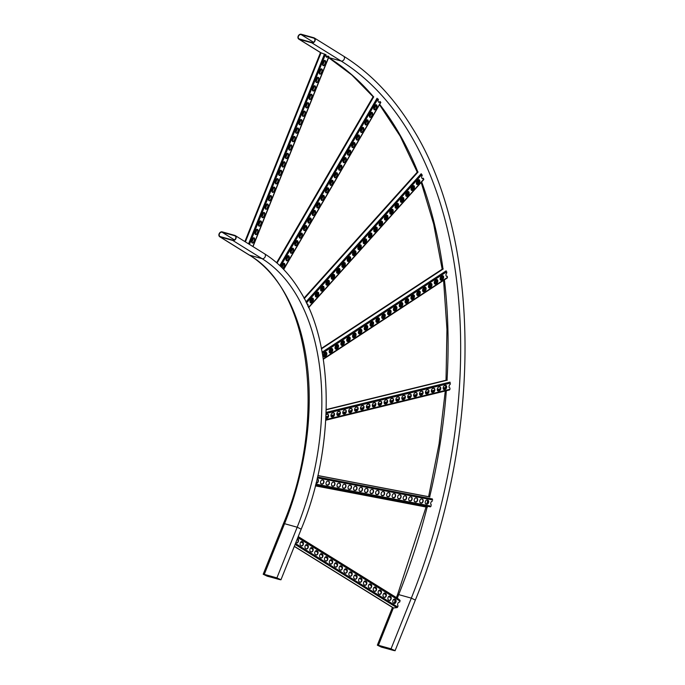 <?xml version="1.0" encoding="UTF-8"?>
<svg xmlns="http://www.w3.org/2000/svg" width="685" height="685" viewBox="0 0 685 685"><rect width="100%" height="100%" fill="white"/><g stroke="black" fill="none" stroke-linecap="round" stroke-linejoin="round"><path stroke-width="1.03" d="M264.29 574.364L276.911 577.892L280.936 579.827L267.218 576.188L263.194 574.253L264.29 574.364L284.558 523.691L297.179 527.219L276.911 577.892M279.643 579.596L267.022 576.059L263.537 574.39L277.108 578.02L279.643 579.596L279.831 579.108M232.814 240.478A2.757 2.149 -58.1 0 0 235.811 238.817A2.757 2.149 -58.1 0 0 235.28 235.606A2.757 2.149 -58.1 0 0 234.844 235.409L222.223 231.881A2.757 2.149 -58.1 0 0 219.234 233.551A2.757 2.149 -58.1 0 0 219.757 236.762A2.757 2.149 -58.1 0 0 220.193 236.95L232.814 240.478L262.081 258.665A214.927 131.04 -74.4 0 1 297.179 527.219L301.203 529.154L280.936 579.827M232.951 240.144A2.389 1.867 -58.1 0 0 235.546 238.697A2.389 1.867 -58.1 0 0 235.092 235.914A2.389 1.867 -58.1 0 0 234.707 235.751L222.086 232.224A2.389 1.867 -58.1 0 0 219.5 233.662A2.389 1.867 -58.1 0 0 219.945 236.445A2.389 1.867 -58.1 0 0 220.33 236.616L232.951 240.144M299.242 39.319A2.757 2.149 121.9 0 1 298.806 39.122A2.757 2.149 121.9 0 1 298.283 35.92A2.757 2.149 121.9 0 1 301.272 34.25L313.893 37.778A2.757 2.149 121.9 0 1 314.329 37.975A2.757 2.149 121.9 0 1 314.852 41.177A2.757 2.149 121.9 0 1 311.863 42.847L299.242 39.319L320.803 52.711L326.069 54.791A2.021 1.233 105.6 0 0 326.659 57.232A2.021 1.233 105.6 0 0 328.209 56.119L328.817 56.658M312 42.513L299.379 38.977A2.389 1.867 121.9 0 1 298.994 38.814A2.389 1.867 121.9 0 1 298.54 36.031A2.389 1.867 121.9 0 1 301.135 34.584L313.756 38.12A2.389 1.867 121.9 0 1 314.141 38.283A2.389 1.867 121.9 0 1 314.595 41.066A2.389 1.867 121.9 0 1 312 42.513M381.357 647.111L395.074 650.75L391.049 648.815L378.428 645.287L377.341 645.176L381.357 647.111M393.781 650.519L391.246 648.935L377.675 645.313L381.16 646.982L393.781 650.519L393.978 650.031M254.503 240.409L253.964 241.762A2.021 1.233 -74.4 0 1 252.345 243.038A2.021 1.233 -74.4 0 1 251.815 240.426L252.354 239.074A2.021 1.233 -74.4 0 1 253.972 237.798A2.021 1.233 -74.4 0 1 254.503 240.409L253.681 241.677A2.021 1.233 -74.4 0 1 252.208 242.987M261.259 223.516L260.72 224.868A2.021 1.233 -74.4 0 1 259.101 226.144A2.021 1.233 -74.4 0 1 258.57 223.533L259.11 222.18A2.021 1.233 -74.4 0 1 260.728 220.904A2.021 1.233 -74.4 0 1 261.259 223.516L260.437 224.791A2.021 1.233 -74.4 0 1 258.964 226.093M268.015 206.622L267.475 207.975A2.021 1.233 -74.4 0 1 265.857 209.259A2.021 1.233 -74.4 0 1 265.326 206.639L265.866 205.294A2.021 1.233 -74.4 0 1 267.484 204.01A2.021 1.233 -74.4 0 1 268.015 206.622L267.193 207.898A2.021 1.233 -74.4 0 1 265.72 209.199M274.771 189.736L274.231 191.081A2.021 1.233 -74.4 0 1 272.613 192.365A2.021 1.233 -74.4 0 1 272.082 189.754L272.621 188.401A2.021 1.233 -74.4 0 1 274.24 187.116A2.021 1.233 -74.4 0 1 274.771 189.736L273.949 191.004A2.021 1.233 -74.4 0 1 272.476 192.314M281.526 172.843L280.987 174.195A2.021 1.233 -74.4 0 1 279.369 175.471A2.021 1.233 -74.4 0 1 278.838 172.86L279.377 171.507A2.021 1.233 -74.4 0 1 280.996 170.231A2.021 1.233 -74.4 0 1 281.526 172.843L280.704 174.11A2.021 1.233 -74.4 0 1 279.232 175.42M288.282 155.949L287.743 157.302A2.021 1.233 -74.4 0 1 286.125 158.577A2.021 1.233 -74.4 0 1 285.594 155.966L286.133 154.613A2.021 1.233 -74.4 0 1 287.751 153.337A2.021 1.233 -74.4 0 1 288.282 155.949L287.46 157.225A2.021 1.233 -74.4 0 1 285.988 158.526M295.038 139.055L294.499 140.408A2.021 1.233 -74.4 0 1 292.88 141.684A2.021 1.233 -74.4 0 1 292.349 139.072L292.889 137.728A2.021 1.233 -74.4 0 1 294.507 136.443A2.021 1.233 -74.4 0 1 295.038 139.055L294.216 140.331A2.021 1.233 -74.4 0 1 292.743 141.632M301.794 122.17L301.254 123.514A2.021 1.233 -74.4 0 1 299.636 124.798A2.021 1.233 -74.4 0 1 299.105 122.187L299.645 120.834A2.021 1.233 -74.4 0 1 301.263 119.55A2.021 1.233 -74.4 0 1 301.794 122.17L300.972 123.437A2.021 1.233 -74.4 0 1 299.499 124.747M308.55 105.276L308.01 106.629A2.021 1.233 -74.4 0 1 306.392 107.905A2.021 1.233 -74.4 0 1 305.861 105.293L306.409 103.94A2.021 1.233 -74.4 0 1 308.019 102.664A2.021 1.233 -74.4 0 1 308.55 105.276L307.728 106.543A2.021 1.233 -74.4 0 1 306.255 107.853M315.305 88.382L314.766 89.735A2.021 1.233 -74.4 0 1 313.148 91.011A2.021 1.233 -74.4 0 1 312.617 88.399L313.165 87.046A2.021 1.233 -74.4 0 1 314.775 85.771A2.021 1.233 -74.4 0 1 315.305 88.382L314.483 89.658A2.021 1.233 -74.4 0 1 313.011 90.959M322.061 71.488L321.522 72.841A2.021 1.233 -74.4 0 1 319.904 74.117A2.021 1.233 -74.4 0 1 319.381 71.505L319.921 70.153A2.021 1.233 -74.4 0 1 321.539 68.877A2.021 1.233 -74.4 0 1 322.061 71.488L321.239 72.764A2.021 1.233 -74.4 0 1 319.767 74.066M325.443 63.046L324.904 64.399A2.021 1.233 -74.4 0 1 323.286 65.674A2.021 1.233 -74.4 0 1 322.755 63.063L323.294 61.71A2.021 1.233 -74.4 0 1 324.913 60.434A2.021 1.233 -74.4 0 1 325.443 63.046L324.621 64.322A2.021 1.233 -74.4 0 1 323.149 65.623M318.688 79.939L318.148 81.284A2.021 1.233 -74.4 0 1 316.53 82.568A2.021 1.233 -74.4 0 1 315.999 79.957L316.538 78.604A2.021 1.233 -74.4 0 1 318.157 77.319A2.021 1.233 -74.4 0 1 318.688 79.939L317.866 81.207A2.021 1.233 -74.4 0 1 316.393 82.517M311.932 96.825L311.392 98.178A2.021 1.233 -74.4 0 1 309.774 99.462A2.021 1.233 -74.4 0 1 309.243 96.842L309.783 95.498A2.021 1.233 -74.4 0 1 311.401 94.213A2.021 1.233 -74.4 0 1 311.932 96.825L311.11 98.101A2.021 1.233 -74.4 0 1 309.637 99.402M305.176 113.719L304.637 115.071A2.021 1.233 -74.4 0 1 303.018 116.347A2.021 1.233 -74.4 0 1 302.487 113.736L303.027 112.383A2.021 1.233 -74.4 0 1 304.645 111.107A2.021 1.233 -74.4 0 1 305.176 113.719L304.354 114.994A2.021 1.233 -74.4 0 1 302.881 116.296M298.42 130.612L297.881 131.965A2.021 1.233 -74.4 0 1 296.262 133.241A2.021 1.233 -74.4 0 1 295.732 130.63L296.271 129.277A2.021 1.233 -74.4 0 1 297.889 128.001A2.021 1.233 -74.4 0 1 298.42 130.612L297.598 131.888A2.021 1.233 -74.4 0 1 296.125 133.19M291.664 147.506L291.116 148.85A2.021 1.233 -74.4 0 1 289.507 150.135A2.021 1.233 -74.4 0 1 288.976 147.523L289.515 146.17A2.021 1.233 -74.4 0 1 291.134 144.886A2.021 1.233 -74.4 0 1 291.664 147.506L290.842 148.773A2.021 1.233 -74.4 0 1 289.37 150.083M284.909 164.391L284.361 165.744A2.021 1.233 -74.4 0 1 282.751 167.029A2.021 1.233 -74.4 0 1 282.22 164.409L282.759 163.064A2.021 1.233 -74.4 0 1 284.378 161.78A2.021 1.233 -74.4 0 1 284.909 164.391L284.087 165.667A2.021 1.233 -74.4 0 1 282.614 166.969M278.144 181.285L277.605 182.638A2.021 1.233 -74.4 0 1 275.986 183.914A2.021 1.233 -74.4 0 1 275.464 181.302L276.004 179.95A2.021 1.233 -74.4 0 1 277.622 178.674A2.021 1.233 -74.4 0 1 278.144 181.285L277.331 182.561A2.021 1.233 -74.4 0 1 275.858 183.863M271.388 198.179L270.849 199.532A2.021 1.233 -74.4 0 1 269.231 200.808A2.021 1.233 -74.4 0 1 268.708 198.196L269.248 196.843A2.021 1.233 -74.4 0 1 270.866 195.567A2.021 1.233 -74.4 0 1 271.388 198.179L270.575 199.455A2.021 1.233 -74.4 0 1 269.102 200.756M264.633 215.073L264.093 216.417A2.021 1.233 -74.4 0 1 262.475 217.702A2.021 1.233 -74.4 0 1 261.953 215.09L262.492 213.737A2.021 1.233 -74.4 0 1 264.11 212.461A2.021 1.233 -74.4 0 1 264.633 215.073L263.819 216.34A2.021 1.233 -74.4 0 1 262.338 217.65M257.877 231.958L257.337 233.311A2.021 1.233 -74.4 0 1 255.719 234.595A2.021 1.233 -74.4 0 1 255.197 231.984L255.736 230.631A2.021 1.233 -74.4 0 1 257.354 229.347A2.021 1.233 -74.4 0 1 257.877 231.958L257.055 233.234A2.021 1.233 -74.4 0 1 255.582 234.535M253.827 237.772A2.021 1.233 -74.4 0 1 254.221 240.332M260.583 220.878A2.021 1.233 -74.4 0 1 260.976 223.438M267.338 203.984A2.021 1.233 -74.4 0 1 267.732 206.545M274.094 187.091A2.021 1.233 -74.4 0 1 274.488 189.651M280.85 170.205A2.021 1.233 -74.4 0 1 281.244 172.766M287.606 153.312A2.021 1.233 -74.4 0 1 288 155.872M294.37 136.418A2.021 1.233 -74.4 0 1 294.755 138.978M301.126 119.524A2.021 1.233 -74.4 0 1 301.511 122.084M307.882 102.639A2.021 1.233 -74.4 0 1 308.267 105.199M314.638 85.745A2.021 1.233 -74.4 0 1 315.023 88.305M321.393 68.851A2.021 1.233 -74.4 0 1 321.787 71.411M324.767 60.408A2.021 1.233 -74.4 0 1 325.161 62.969M318.011 77.294A2.021 1.233 -74.4 0 1 318.405 79.854M311.255 94.188A2.021 1.233 -74.4 0 1 311.649 96.748M304.5 111.081A2.021 1.233 -74.4 0 1 304.893 113.641M297.744 127.975A2.021 1.233 -74.4 0 1 298.138 130.535M290.988 144.869A2.021 1.233 -74.4 0 1 291.382 147.421M284.232 161.754A2.021 1.233 -74.4 0 1 284.626 164.314M277.476 178.648A2.021 1.233 -74.4 0 1 277.87 181.208M270.721 195.542A2.021 1.233 -74.4 0 1 271.114 198.102M263.965 212.436A2.021 1.233 -74.4 0 1 264.359 214.996M257.209 229.321A2.021 1.233 -74.4 0 1 257.603 231.881M326.522 57.18A2.021 1.233 105.6 0 0 327.927 56.042L328.209 56.119M327.738 56.376L325.906 55.982M393.096 607.792A0.916 0.719 -58.1 0 0 393.601 607.98L396.855 607.646A0.916 0.719 -58.1 0 0 397.651 606.978L398.088 605.891A2.021 1.233 105.6 0 1 397.822 603.511A2.021 1.233 105.6 0 1 399.466 602.158A2.021 1.233 105.6 0 1 399.569 602.192L400.006 601.105A0.916 0.719 -58.1 0 0 399.843 600.163L397.488 598.262A0.916 0.719 -58.1 0 0 397.368 598.193M394.791 599.212L395.57 599.692A2.021 1.233 -74.4 0 1 395.964 602.055A2.021 1.233 -74.4 0 1 394.286 603.502A2.021 1.233 -74.4 0 1 394.089 603.408L393.301 602.928A2.021 1.233 -74.4 0 1 392.916 600.565A2.021 1.233 -74.4 0 1 394.594 599.127A2.021 1.233 -74.4 0 1 394.791 599.212L395.288 599.615A2.021 1.233 -74.4 0 1 395.716 601.867A2.021 1.233 -74.4 0 1 394.149 603.451M385.038 593.15L385.818 593.638A2.021 1.233 -74.4 0 1 386.203 595.993A2.021 1.233 -74.4 0 1 384.525 597.44A2.021 1.233 -74.4 0 1 384.328 597.354L383.549 596.866A2.021 1.233 -74.4 0 1 383.155 594.503A2.021 1.233 -74.4 0 1 384.833 593.064A2.021 1.233 -74.4 0 1 385.038 593.15L385.535 593.553A2.021 1.233 -74.4 0 1 385.963 595.804A2.021 1.233 -74.4 0 1 384.396 597.388M375.277 587.088L376.056 587.576A2.021 1.233 -74.4 0 1 376.45 589.931A2.021 1.233 -74.4 0 1 374.772 591.378A2.021 1.233 -74.4 0 1 374.575 591.292L373.796 590.804A2.021 1.233 -74.4 0 1 373.402 588.441A2.021 1.233 -74.4 0 1 375.08 587.002A2.021 1.233 -74.4 0 1 375.277 587.088L375.782 587.49A2.021 1.233 -74.4 0 1 376.211 589.742A2.021 1.233 -74.4 0 1 374.635 591.326M365.525 581.026L366.304 581.514A2.021 1.233 -74.4 0 1 366.698 583.868A2.021 1.233 -74.4 0 1 365.019 585.315A2.021 1.233 -74.4 0 1 364.814 585.23L364.035 584.742A2.021 1.233 -74.4 0 1 363.649 582.378A2.021 1.233 -74.4 0 1 365.328 580.94A2.021 1.233 -74.4 0 1 365.525 581.026L366.021 581.437A2.021 1.233 -74.4 0 1 366.449 583.68A2.021 1.233 -74.4 0 1 364.882 585.264M355.772 574.963L356.551 575.451A2.021 1.233 -74.4 0 1 356.936 577.806A2.021 1.233 -74.4 0 1 355.258 579.253A2.021 1.233 -74.4 0 1 355.061 579.167L354.282 578.679A2.021 1.233 -74.4 0 1 353.888 576.325A2.021 1.233 -74.4 0 1 355.566 574.878A2.021 1.233 -74.4 0 1 355.772 574.963L356.268 575.374A2.021 1.233 -74.4 0 1 356.697 577.618A2.021 1.233 -74.4 0 1 355.121 579.202M346.011 568.901L346.79 569.389A2.021 1.233 -74.4 0 1 347.184 571.744A2.021 1.233 -74.4 0 1 345.505 573.191A2.021 1.233 -74.4 0 1 345.308 573.105L344.529 572.617A2.021 1.233 -74.4 0 1 344.135 570.262A2.021 1.233 -74.4 0 1 345.814 568.815A2.021 1.233 -74.4 0 1 346.011 568.901L346.516 569.312A2.021 1.233 -74.4 0 1 346.944 571.555A2.021 1.233 -74.4 0 1 345.368 573.139M336.258 562.839L337.037 563.327A2.021 1.233 -74.4 0 1 337.431 565.682A2.021 1.233 -74.4 0 1 335.753 567.129A2.021 1.233 -74.4 0 1 335.547 567.043L334.768 566.555A2.021 1.233 -74.4 0 1 334.383 564.2A2.021 1.233 -74.4 0 1 336.061 562.753A2.021 1.233 -74.4 0 1 336.258 562.839L336.755 563.25A2.021 1.233 -74.4 0 1 337.183 565.493A2.021 1.233 -74.4 0 1 335.616 567.077M326.497 556.777L327.284 557.265A2.021 1.233 -74.4 0 1 327.67 559.619A2.021 1.233 -74.4 0 1 325.992 561.066A2.021 1.233 -74.4 0 1 325.795 560.981L325.015 560.493A2.021 1.233 -74.4 0 1 324.621 558.138A2.021 1.233 -74.4 0 1 326.3 556.691A2.021 1.233 -74.4 0 1 326.497 556.777L327.002 557.188A2.021 1.233 -74.4 0 1 327.43 559.431A2.021 1.233 -74.4 0 1 325.854 561.015M316.744 550.714L317.523 551.202A2.021 1.233 -74.4 0 1 317.917 553.566A2.021 1.233 -74.4 0 1 316.239 555.004A2.021 1.233 -74.4 0 1 316.042 554.918L315.263 554.43A2.021 1.233 -74.4 0 1 314.869 552.076A2.021 1.233 -74.4 0 1 316.547 550.629A2.021 1.233 -74.4 0 1 316.744 550.714L317.249 551.125A2.021 1.233 -74.4 0 1 317.669 553.369A2.021 1.233 -74.4 0 1 316.102 554.953M306.991 544.652L307.77 545.14A2.021 1.233 -74.4 0 1 308.164 547.503A2.021 1.233 -74.4 0 1 306.486 548.942A2.021 1.233 -74.4 0 1 306.281 548.856L305.501 548.368A2.021 1.233 -74.4 0 1 305.116 546.013A2.021 1.233 -74.4 0 1 306.794 544.566A2.021 1.233 -74.4 0 1 306.991 544.652L307.488 545.063A2.021 1.233 -74.4 0 1 307.916 547.306A2.021 1.233 -74.4 0 1 306.349 548.89M297.384 538.693L298.018 539.078A2.021 1.233 -74.4 0 1 298.403 541.441A2.021 1.233 -74.4 0 1 296.725 542.88A2.021 1.233 -74.4 0 1 296.528 542.794L295.903 542.409M302.111 541.621L302.89 542.109A2.021 1.233 -74.4 0 1 303.284 544.472A2.021 1.233 -74.4 0 1 301.606 545.911A2.021 1.233 -74.4 0 1 301.409 545.825L300.621 545.337A2.021 1.233 -74.4 0 1 300.235 542.982A2.021 1.233 -74.4 0 1 301.914 541.535A2.021 1.233 -74.4 0 1 302.111 541.621L302.607 542.032A2.021 1.233 -74.4 0 1 303.035 544.275A2.021 1.233 -74.4 0 1 301.468 545.859M311.863 547.683L312.651 548.171A2.021 1.233 -74.4 0 1 313.036 550.534A2.021 1.233 -74.4 0 1 311.358 551.973A2.021 1.233 -74.4 0 1 311.161 551.887L310.382 551.399A2.021 1.233 -74.4 0 1 309.988 549.045A2.021 1.233 -74.4 0 1 311.666 547.598A2.021 1.233 -74.4 0 1 311.863 547.683L312.369 548.094A2.021 1.233 -74.4 0 1 312.797 550.338A2.021 1.233 -74.4 0 1 311.221 551.922M321.625 553.745L322.404 554.233A2.021 1.233 -74.4 0 1 322.798 556.588A2.021 1.233 -74.4 0 1 321.119 558.035A2.021 1.233 -74.4 0 1 320.914 557.95L320.135 557.462A2.021 1.233 -74.4 0 1 319.749 555.107A2.021 1.233 -74.4 0 1 321.428 553.66A2.021 1.233 -74.4 0 1 321.625 553.745L322.121 554.156A2.021 1.233 -74.4 0 1 322.549 556.4A2.021 1.233 -74.4 0 1 320.982 557.984M331.377 559.808L332.156 560.296A2.021 1.233 -74.4 0 1 332.55 562.65A2.021 1.233 -74.4 0 1 330.872 564.097A2.021 1.233 -74.4 0 1 330.675 564.012L329.896 563.524A2.021 1.233 -74.4 0 1 329.502 561.169A2.021 1.233 -74.4 0 1 331.18 559.722A2.021 1.233 -74.4 0 1 331.377 559.808L331.882 560.219A2.021 1.233 -74.4 0 1 332.302 562.462A2.021 1.233 -74.4 0 1 330.735 564.046M341.139 565.87L341.918 566.358A2.021 1.233 -74.4 0 1 342.303 568.713A2.021 1.233 -74.4 0 1 340.625 570.16A2.021 1.233 -74.4 0 1 340.428 570.074L339.649 569.586A2.021 1.233 -74.4 0 1 339.255 567.231A2.021 1.233 -74.4 0 1 340.933 565.784A2.021 1.233 -74.4 0 1 341.139 565.87L341.635 566.281A2.021 1.233 -74.4 0 1 342.063 568.524A2.021 1.233 -74.4 0 1 340.488 570.108M350.891 571.932L351.67 572.42A2.021 1.233 -74.4 0 1 352.064 574.775A2.021 1.233 -74.4 0 1 350.386 576.222A2.021 1.233 -74.4 0 1 350.181 576.136L349.401 575.648A2.021 1.233 -74.4 0 1 349.016 573.294A2.021 1.233 -74.4 0 1 350.694 571.847A2.021 1.233 -74.4 0 1 350.891 571.932L351.388 572.343A2.021 1.233 -74.4 0 1 351.816 574.587A2.021 1.233 -74.4 0 1 350.249 576.171M360.644 577.994L361.423 578.482A2.021 1.233 -74.4 0 1 361.817 580.837A2.021 1.233 -74.4 0 1 360.139 582.284A2.021 1.233 -74.4 0 1 359.942 582.199L359.163 581.711A2.021 1.233 -74.4 0 1 358.769 579.356A2.021 1.233 -74.4 0 1 360.447 577.909A2.021 1.233 -74.4 0 1 360.644 577.994L361.149 578.405A2.021 1.233 -74.4 0 1 361.577 580.649A2.021 1.233 -74.4 0 1 360.002 582.233M370.405 584.057L371.184 584.545A2.021 1.233 -74.4 0 1 371.57 586.899A2.021 1.233 -74.4 0 1 369.891 588.346A2.021 1.233 -74.4 0 1 369.694 588.261L368.915 587.773A2.021 1.233 -74.4 0 1 368.521 585.41A2.021 1.233 -74.4 0 1 370.2 583.971A2.021 1.233 -74.4 0 1 370.405 584.057L370.902 584.459A2.021 1.233 -74.4 0 1 371.33 586.711A2.021 1.233 -74.4 0 1 369.754 588.295M380.158 590.119L380.937 590.607A2.021 1.233 -74.4 0 1 381.331 592.962A2.021 1.233 -74.4 0 1 379.653 594.409A2.021 1.233 -74.4 0 1 379.456 594.323L378.668 593.835A2.021 1.233 -74.4 0 1 378.283 591.472A2.021 1.233 -74.4 0 1 379.961 590.033A2.021 1.233 -74.4 0 1 380.158 590.119L380.654 590.521A2.021 1.233 -74.4 0 1 381.083 592.773A2.021 1.233 -74.4 0 1 379.516 594.357M389.911 596.181L390.69 596.669A2.021 1.233 -74.4 0 1 391.084 599.024A2.021 1.233 -74.4 0 1 389.405 600.471A2.021 1.233 -74.4 0 1 389.208 600.385L388.429 599.897A2.021 1.233 -74.4 0 1 388.035 597.534A2.021 1.233 -74.4 0 1 389.714 596.096A2.021 1.233 -74.4 0 1 389.911 596.181L390.416 596.584A2.021 1.233 -74.4 0 1 390.844 598.836A2.021 1.233 -74.4 0 1 389.268 600.42M297.358 538.77L297.735 539.001A2.021 1.233 -74.4 0 1 298.163 541.244A2.021 1.233 -74.4 0 1 296.588 542.828M395.802 600.462L393.858 599.255M390.929 597.431L388.986 596.224M386.049 594.4L384.105 593.193M381.168 591.369L379.225 590.162M376.296 588.338L374.352 587.131M371.416 585.307L369.472 584.099M366.535 582.276L364.591 581.068M361.654 579.245L359.711 578.037M356.782 576.213L354.839 575.006M351.902 573.182L349.958 571.975M347.021 570.151L345.077 568.944M342.149 567.12L340.205 565.913M337.268 564.089L335.325 562.882M332.388 561.058L330.444 559.851M327.516 558.035L325.572 556.819M322.635 555.004L320.691 553.788M317.754 551.973L315.811 550.766M312.882 548.942L310.939 547.735M308.002 545.911L306.058 544.703M303.121 542.88L301.177 541.672M298.249 539.848L297.187 539.189M395.853 600.925L393.541 599.512M390.972 597.894L388.678 596.464M386.1 594.888L383.797 593.433M381.22 591.857L378.916 590.401M376.339 588.8L374.044 587.37M371.467 585.769L369.164 584.339M366.586 582.738L364.274 581.325M361.706 579.733L359.411 578.277M356.834 576.676L354.513 575.263M351.953 573.645L349.633 572.232M347.072 570.614L344.76 569.201M342.2 567.582L339.88 566.17M337.32 564.586L335.016 563.13M332.439 561.529L330.144 560.099L332.439 561.546M327.567 558.498L325.247 557.085M322.686 555.466L320.366 554.054M317.806 552.461L315.511 551.005M312.925 549.43L310.63 547.974M308.053 546.373L305.75 544.943M303.172 543.342L300.878 541.912M298.292 540.311L297.05 539.532M281.578 267.313A2.021 1.233 -74.4 0 1 281.972 265.352L282.674 264.145A2.021 1.233 -74.4 0 1 284.095 263.263A2.021 1.233 -74.4 0 1 284.429 266.277L283.727 267.484A2.021 1.233 -74.4 0 1 282.64 268.383M293.206 251.181L292.504 252.388A2.021 1.233 -74.4 0 1 291.082 253.27A2.021 1.233 -74.4 0 1 290.748 250.256L291.45 249.049A2.021 1.233 -74.4 0 1 292.872 248.167A2.021 1.233 -74.4 0 1 293.206 251.181L292.23 252.311A2.021 1.233 -74.4 0 1 290.945 253.219M301.991 236.085L301.289 237.293A2.021 1.233 -74.4 0 1 299.859 238.175A2.021 1.233 -74.4 0 1 299.525 235.16L300.227 233.953A2.021 1.233 -74.4 0 1 301.657 233.071A2.021 1.233 -74.4 0 1 301.991 236.085L301.006 237.215A2.021 1.233 -74.4 0 1 299.73 238.123M310.767 220.99L310.065 222.197A2.021 1.233 -74.4 0 1 308.644 223.079A2.021 1.233 -74.4 0 1 308.31 220.065L309.012 218.857A2.021 1.233 -74.4 0 1 310.433 217.976A2.021 1.233 -74.4 0 1 310.767 220.99L309.783 222.12A2.021 1.233 -74.4 0 1 308.507 223.027M319.544 205.894L318.842 207.101A2.021 1.233 -74.4 0 1 317.42 207.983A2.021 1.233 -74.4 0 1 317.087 204.969L317.789 203.762A2.021 1.233 -74.4 0 1 319.21 202.88A2.021 1.233 -74.4 0 1 319.544 205.894L318.559 207.024A2.021 1.233 -74.4 0 1 317.283 207.932M328.32 190.798L327.618 192.005A2.021 1.233 -74.4 0 1 326.197 192.887A2.021 1.233 -74.4 0 1 325.863 189.873L326.565 188.666A2.021 1.233 -74.4 0 1 327.987 187.784A2.021 1.233 -74.4 0 1 328.32 190.798L327.336 191.928A2.021 1.233 -74.4 0 1 326.06 192.836M337.097 175.702L336.395 176.918A2.021 1.233 -74.4 0 1 334.974 177.792A2.021 1.233 -74.4 0 1 334.64 174.778L335.342 173.57A2.021 1.233 -74.4 0 1 336.763 172.697A2.021 1.233 -74.4 0 1 337.097 175.702L336.112 176.833A2.021 1.233 -74.4 0 1 334.837 177.74M345.874 160.615L345.171 161.823A2.021 1.233 -74.4 0 1 343.75 162.696A2.021 1.233 -74.4 0 1 343.416 159.682L344.118 158.475A2.021 1.233 -74.4 0 1 345.54 157.601A2.021 1.233 -74.4 0 1 345.874 160.615L344.889 161.737A2.021 1.233 -74.4 0 1 343.613 162.645M354.65 145.52L353.948 146.727A2.021 1.233 -74.4 0 1 352.527 147.6A2.021 1.233 -74.4 0 1 352.193 144.586L352.895 143.379A2.021 1.233 -74.4 0 1 354.316 142.506A2.021 1.233 -74.4 0 1 354.65 145.52L353.674 146.641A2.021 1.233 -74.4 0 1 352.39 147.549M363.427 130.424L362.725 131.631A2.021 1.233 -74.4 0 1 361.303 132.505A2.021 1.233 -74.4 0 1 360.969 129.491L361.671 128.283A2.021 1.233 -74.4 0 1 363.093 127.41A2.021 1.233 -74.4 0 1 363.427 130.424L362.451 131.554A2.021 1.233 -74.4 0 1 361.166 132.453M372.212 115.328L371.51 116.536A2.021 1.233 -74.4 0 1 370.08 117.409A2.021 1.233 -74.4 0 1 369.746 114.395L370.448 113.188A2.021 1.233 -74.4 0 1 371.878 112.314A2.021 1.233 -74.4 0 1 372.212 115.328L371.227 116.459A2.021 1.233 -74.4 0 1 369.951 117.358M376.596 107.776L375.894 108.983A2.021 1.233 -74.4 0 1 374.472 109.865A2.021 1.233 -74.4 0 1 374.138 106.851L374.841 105.644A2.021 1.233 -74.4 0 1 376.262 104.762A2.021 1.233 -74.4 0 1 376.596 107.776L375.611 108.906A2.021 1.233 -74.4 0 1 374.335 109.814M367.819 122.872L367.117 124.079A2.021 1.233 -74.4 0 1 365.696 124.961A2.021 1.233 -74.4 0 1 365.362 121.947L366.064 120.74A2.021 1.233 -74.4 0 1 367.485 119.858A2.021 1.233 -74.4 0 1 367.819 122.872L366.835 124.002A2.021 1.233 -74.4 0 1 365.559 124.91M359.043 137.968L358.341 139.175A2.021 1.233 -74.4 0 1 356.919 140.057A2.021 1.233 -74.4 0 1 356.585 137.043L357.287 135.835A2.021 1.233 -74.4 0 1 358.709 134.954A2.021 1.233 -74.4 0 1 359.043 137.968L358.058 139.098A2.021 1.233 -74.4 0 1 356.782 140.005M350.266 153.063L349.564 154.271A2.021 1.233 -74.4 0 1 348.143 155.152A2.021 1.233 -74.4 0 1 347.809 152.138L348.511 150.931A2.021 1.233 -74.4 0 1 349.932 150.049A2.021 1.233 -74.4 0 1 350.266 153.063L349.281 154.194A2.021 1.233 -74.4 0 1 348.006 155.101M341.49 168.159L340.787 169.366A2.021 1.233 -74.4 0 1 339.366 170.248A2.021 1.233 -74.4 0 1 339.024 167.234L339.726 166.027A2.021 1.233 -74.4 0 1 341.156 165.145A2.021 1.233 -74.4 0 1 341.49 168.159L340.505 169.289A2.021 1.233 -74.4 0 1 339.229 170.188M332.713 183.255L332.011 184.462A2.021 1.233 -74.4 0 1 330.581 185.344A2.021 1.233 -74.4 0 1 330.247 182.33L330.949 181.123A2.021 1.233 -74.4 0 1 332.379 180.241A2.021 1.233 -74.4 0 1 332.713 183.255L331.728 184.385A2.021 1.233 -74.4 0 1 330.444 185.284M323.928 198.35L323.226 199.558A2.021 1.233 -74.4 0 1 321.804 200.44A2.021 1.233 -74.4 0 1 321.47 197.426L322.173 196.218A2.021 1.233 -74.4 0 1 323.594 195.336A2.021 1.233 -74.4 0 1 323.928 198.35L322.952 199.481A2.021 1.233 -74.4 0 1 321.667 200.38M315.151 213.446L314.449 214.653A2.021 1.233 -74.4 0 1 313.028 215.527A2.021 1.233 -74.4 0 1 312.694 212.521L313.396 211.305A2.021 1.233 -74.4 0 1 314.817 210.432A2.021 1.233 -74.4 0 1 315.151 213.446L314.175 214.576A2.021 1.233 -74.4 0 1 312.891 215.475M306.375 228.542L305.673 229.749A2.021 1.233 -74.4 0 1 304.251 230.622A2.021 1.233 -74.4 0 1 303.917 227.608L304.619 226.401A2.021 1.233 -74.4 0 1 306.041 225.528A2.021 1.233 -74.4 0 1 306.375 228.542L305.39 229.672A2.021 1.233 -74.4 0 1 304.114 230.571M297.598 243.637L296.896 244.845A2.021 1.233 -74.4 0 1 295.475 245.718A2.021 1.233 -74.4 0 1 295.141 242.704L295.843 241.497A2.021 1.233 -74.4 0 1 297.264 240.623A2.021 1.233 -74.4 0 1 297.598 243.637L296.614 244.768A2.021 1.233 -74.4 0 1 295.338 245.667M288.822 258.733L288.12 259.94A2.021 1.233 -74.4 0 1 286.698 260.814A2.021 1.233 -74.4 0 1 286.364 257.8L287.066 256.592A2.021 1.233 -74.4 0 1 288.488 255.719A2.021 1.233 -74.4 0 1 288.822 258.733L287.837 259.863A2.021 1.233 -74.4 0 1 286.561 260.762M378.445 99.462A2.021 1.233 105.6 0 0 378.865 102.313A2.021 1.233 105.6 0 0 380.192 101.585M283.958 263.237A2.021 1.233 -74.4 0 1 284.155 266.2L283.453 267.407A2.021 1.233 -74.4 0 1 282.52 268.263M292.735 248.141A2.021 1.233 -74.4 0 1 292.932 251.104M301.511 233.046A2.021 1.233 -74.4 0 1 301.708 236.008M310.288 217.95A2.021 1.233 -74.4 0 1 310.485 220.912M319.064 202.854A2.021 1.233 -74.4 0 1 319.261 205.817M327.841 187.758A2.021 1.233 -74.4 0 1 328.038 190.721M336.618 172.671A2.021 1.233 -74.4 0 1 336.815 175.625M345.394 157.576A2.021 1.233 -74.4 0 1 345.591 160.53M354.179 142.48A2.021 1.233 -74.4 0 1 354.376 145.434M362.956 127.384A2.021 1.233 -74.4 0 1 363.153 130.347M371.732 112.289A2.021 1.233 -74.4 0 1 371.929 115.251M376.116 104.736A2.021 1.233 -74.4 0 1 376.313 107.699M367.34 119.832A2.021 1.233 -74.4 0 1 367.537 122.795M358.563 134.928A2.021 1.233 -74.4 0 1 358.76 137.89M349.787 150.024A2.021 1.233 -74.4 0 1 349.984 152.986M341.01 165.119A2.021 1.233 -74.4 0 1 341.207 168.082M332.234 180.215A2.021 1.233 -74.4 0 1 332.43 183.178M323.457 195.311A2.021 1.233 -74.4 0 1 323.654 198.273M314.672 210.406A2.021 1.233 -74.4 0 1 314.877 213.369M305.895 225.502A2.021 1.233 -74.4 0 1 306.092 228.465M297.119 240.598A2.021 1.233 -74.4 0 1 297.316 243.56M288.342 255.693A2.021 1.233 -74.4 0 1 288.539 258.656M378.728 102.262A2.021 1.233 105.6 0 0 379.91 101.508M417.405 172.397A0.916 0.462 42 0 1 417.422 171.978L303.994 298.155M306.906 303.986A2.021 1.233 -74.4 0 1 307.342 303.986A2.021 1.233 -74.4 0 1 307.976 306.289M318.02 295.577L317.164 296.528A2.021 1.233 -74.4 0 1 316.042 296.99A2.021 1.233 -74.4 0 1 315.28 295.577A2.021 1.233 -74.4 0 1 316.008 293.557L316.864 292.606A2.021 1.233 -74.4 0 1 317.986 292.152A2.021 1.233 -74.4 0 1 318.748 293.557A2.021 1.233 -74.4 0 1 318.02 295.577L316.89 296.451A2.021 1.233 -74.4 0 1 315.905 296.93M328.654 283.744L327.807 284.686A2.021 1.233 -74.4 0 1 326.685 285.148A2.021 1.233 -74.4 0 1 325.923 283.744A2.021 1.233 -74.4 0 1 326.651 281.723L327.498 280.773A2.021 1.233 -74.4 0 1 328.62 280.311A2.021 1.233 -74.4 0 1 329.382 281.723A2.021 1.233 -74.4 0 1 328.654 283.744L327.524 284.609A2.021 1.233 -74.4 0 1 326.548 285.097M339.298 271.911L338.441 272.853A2.021 1.233 -74.4 0 1 337.32 273.315A2.021 1.233 -74.4 0 1 336.558 271.911A2.021 1.233 -74.4 0 1 337.285 269.89L338.142 268.94A2.021 1.233 -74.4 0 1 339.263 268.477A2.021 1.233 -74.4 0 1 340.025 269.89A2.021 1.233 -74.4 0 1 339.298 271.911L338.167 272.776A2.021 1.233 -74.4 0 1 337.183 273.264M349.932 260.077L349.085 261.019A2.021 1.233 -74.4 0 1 347.963 261.482A2.021 1.233 -74.4 0 1 347.201 260.077A2.021 1.233 -74.4 0 1 347.929 258.048L348.776 257.106A2.021 1.233 -74.4 0 1 349.898 256.644A2.021 1.233 -74.4 0 1 350.66 258.048A2.021 1.233 -74.4 0 1 349.932 260.077L348.802 260.942A2.021 1.233 -74.4 0 1 347.826 261.43M360.575 248.235L359.719 249.186A2.021 1.233 -74.4 0 1 358.597 249.648A2.021 1.233 -74.4 0 1 357.835 248.235A2.021 1.233 -74.4 0 1 358.563 246.215L359.419 245.273A2.021 1.233 -74.4 0 1 360.541 244.81A2.021 1.233 -74.4 0 1 361.303 246.215A2.021 1.233 -74.4 0 1 360.575 248.235L359.437 249.109A2.021 1.233 -74.4 0 1 358.46 249.597M371.21 236.402L370.362 237.352A2.021 1.233 -74.4 0 1 369.241 237.815A2.021 1.233 -74.4 0 1 368.479 236.402A2.021 1.233 -74.4 0 1 369.206 234.381L370.054 233.431A2.021 1.233 -74.4 0 1 371.176 232.977A2.021 1.233 -74.4 0 1 371.938 234.381A2.021 1.233 -74.4 0 1 371.21 236.402L370.08 237.275A2.021 1.233 -74.4 0 1 369.104 237.755M381.853 224.569L380.997 225.519A2.021 1.233 -74.4 0 1 379.875 225.973A2.021 1.233 -74.4 0 1 379.113 224.569A2.021 1.233 -74.4 0 1 379.841 222.548L380.697 221.597A2.021 1.233 -74.4 0 1 381.819 221.135A2.021 1.233 -74.4 0 1 382.581 222.548A2.021 1.233 -74.4 0 1 381.853 224.569L380.714 225.433A2.021 1.233 -74.4 0 1 379.738 225.922M392.488 212.735L391.64 213.677A2.021 1.233 -74.4 0 1 390.518 214.14A2.021 1.233 -74.4 0 1 389.756 212.735A2.021 1.233 -74.4 0 1 390.484 210.715L391.332 209.764A2.021 1.233 -74.4 0 1 392.454 209.302A2.021 1.233 -74.4 0 1 393.216 210.715A2.021 1.233 -74.4 0 1 392.488 212.735L391.358 213.6A2.021 1.233 -74.4 0 1 390.382 214.088M403.131 200.902L402.275 201.844A2.021 1.233 -74.4 0 1 401.153 202.306A2.021 1.233 -74.4 0 1 400.391 200.902A2.021 1.233 -74.4 0 1 401.119 198.873L401.975 197.931A2.021 1.233 -74.4 0 1 403.097 197.468A2.021 1.233 -74.4 0 1 403.85 198.873A2.021 1.233 -74.4 0 1 403.131 200.902L401.992 201.767A2.021 1.233 -74.4 0 1 401.016 202.255M413.766 189.06L412.918 190.01A2.021 1.233 -74.4 0 1 411.796 190.473A2.021 1.233 -74.4 0 1 411.034 189.06A2.021 1.233 -74.4 0 1 411.762 187.039L412.61 186.097A2.021 1.233 -74.4 0 1 413.731 185.635A2.021 1.233 -74.4 0 1 414.493 187.039A2.021 1.233 -74.4 0 1 413.766 189.06L412.635 189.933A2.021 1.233 -74.4 0 1 411.659 190.421M419.083 183.143L418.235 184.094A2.021 1.233 -74.4 0 1 417.114 184.556A2.021 1.233 -74.4 0 1 416.352 183.143A2.021 1.233 -74.4 0 1 417.079 181.123L417.927 180.181A2.021 1.233 -74.4 0 1 419.049 179.718A2.021 1.233 -74.4 0 1 419.811 181.123A2.021 1.233 -74.4 0 1 419.083 183.143L417.953 184.017A2.021 1.233 -74.4 0 1 416.977 184.505M408.448 194.977L407.592 195.927A2.021 1.233 -74.4 0 1 406.47 196.389A2.021 1.233 -74.4 0 1 405.708 194.977A2.021 1.233 -74.4 0 1 406.436 192.956L407.292 192.014A2.021 1.233 -74.4 0 1 408.414 191.552A2.021 1.233 -74.4 0 1 409.176 192.956A2.021 1.233 -74.4 0 1 408.448 194.977L407.318 195.85A2.021 1.233 -74.4 0 1 406.333 196.338M397.805 206.819L396.957 207.76A2.021 1.233 -74.4 0 1 395.836 208.223A2.021 1.233 -74.4 0 1 395.074 206.819A2.021 1.233 -74.4 0 1 395.802 204.798L396.649 203.847A2.021 1.233 -74.4 0 1 397.771 203.385A2.021 1.233 -74.4 0 1 398.533 204.798A2.021 1.233 -74.4 0 1 397.805 206.819L396.675 207.683A2.021 1.233 -74.4 0 1 395.699 208.171M387.171 218.652L386.314 219.594A2.021 1.233 -74.4 0 1 385.193 220.056A2.021 1.233 -74.4 0 1 384.431 218.652A2.021 1.233 -74.4 0 1 385.158 216.631L386.015 215.681A2.021 1.233 -74.4 0 1 387.136 215.218A2.021 1.233 -74.4 0 1 387.898 216.631A2.021 1.233 -74.4 0 1 387.171 218.652L386.04 219.517A2.021 1.233 -74.4 0 1 385.056 220.005M376.527 230.485L375.68 231.436A2.021 1.233 -74.4 0 1 374.558 231.898A2.021 1.233 -74.4 0 1 373.796 230.485A2.021 1.233 -74.4 0 1 374.524 228.465L375.371 227.514A2.021 1.233 -74.4 0 1 376.493 227.052A2.021 1.233 -74.4 0 1 377.255 228.465A2.021 1.233 -74.4 0 1 376.527 230.485L375.397 231.35A2.021 1.233 -74.4 0 1 374.421 231.838M365.893 242.319L365.036 243.269A2.021 1.233 -74.4 0 1 363.915 243.732A2.021 1.233 -74.4 0 1 363.161 242.319A2.021 1.233 -74.4 0 1 363.881 240.298L364.737 239.356A2.021 1.233 -74.4 0 1 365.858 238.894A2.021 1.233 -74.4 0 1 366.621 240.298A2.021 1.233 -74.4 0 1 365.893 242.319L364.762 243.192A2.021 1.233 -74.4 0 1 363.778 243.68M355.25 254.152L354.402 255.103A2.021 1.233 -74.4 0 1 353.28 255.565A2.021 1.233 -74.4 0 1 352.518 254.152A2.021 1.233 -74.4 0 1 353.246 252.131L354.094 251.19A2.021 1.233 -74.4 0 1 355.215 250.727A2.021 1.233 -74.4 0 1 355.977 252.131A2.021 1.233 -74.4 0 1 355.25 254.152L354.119 255.025A2.021 1.233 -74.4 0 1 353.143 255.514M344.615 265.994L343.767 266.936A2.021 1.233 -74.4 0 1 342.637 267.398A2.021 1.233 -74.4 0 1 341.883 265.994A2.021 1.233 -74.4 0 1 342.603 263.973L343.459 263.023A2.021 1.233 -74.4 0 1 344.581 262.56A2.021 1.233 -74.4 0 1 345.343 263.973A2.021 1.233 -74.4 0 1 344.615 265.994L343.485 266.859A2.021 1.233 -74.4 0 1 342.5 267.347M333.972 277.827L333.124 278.769A2.021 1.233 -74.4 0 1 332.002 279.232A2.021 1.233 -74.4 0 1 331.24 277.827A2.021 1.233 -74.4 0 1 331.968 275.807L332.816 274.856A2.021 1.233 -74.4 0 1 333.938 274.394A2.021 1.233 -74.4 0 1 334.7 275.807A2.021 1.233 -74.4 0 1 333.972 277.827L332.841 278.692A2.021 1.233 -74.4 0 1 331.865 279.18M323.337 289.661L322.489 290.611A2.021 1.233 -74.4 0 1 321.359 291.074A2.021 1.233 -74.4 0 1 320.606 289.661A2.021 1.233 -74.4 0 1 321.325 287.64L322.181 286.69A2.021 1.233 -74.4 0 1 323.303 286.227A2.021 1.233 -74.4 0 1 324.065 287.64A2.021 1.233 -74.4 0 1 323.337 289.661L322.207 290.526A2.021 1.233 -74.4 0 1 321.231 291.014M312.694 301.494L311.846 302.445A2.021 1.233 -74.4 0 1 310.725 302.907A2.021 1.233 -74.4 0 1 309.962 301.494A2.021 1.233 -74.4 0 1 310.69 299.473L311.538 298.532A2.021 1.233 -74.4 0 1 312.66 298.069A2.021 1.233 -74.4 0 1 313.422 299.473A2.021 1.233 -74.4 0 1 312.694 301.494L311.564 302.368A2.021 1.233 -74.4 0 1 310.588 302.856M422.294 175.334A2.021 1.233 105.6 0 0 421.669 177.312A2.021 1.233 105.6 0 0 422.431 178.639A2.021 1.233 105.6 0 0 423.441 178.288M307.197 303.96A2.021 1.233 -74.4 0 1 307.779 305.852M317.84 292.127A2.021 1.233 -74.4 0 1 318.465 293.591A2.021 1.233 -74.4 0 1 317.737 295.5M328.475 280.285A2.021 1.233 -74.4 0 1 329.1 281.758A2.021 1.233 -74.4 0 1 328.372 283.667M339.118 268.451A2.021 1.233 -74.4 0 1 339.743 269.924A2.021 1.233 -74.4 0 1 339.015 271.834M349.752 256.618A2.021 1.233 -74.4 0 1 350.377 258.091A2.021 1.233 -74.4 0 1 349.65 259.992M360.396 244.785A2.021 1.233 -74.4 0 1 361.021 246.249A2.021 1.233 -74.4 0 1 360.293 248.158M371.03 232.951A2.021 1.233 -74.4 0 1 371.655 234.416A2.021 1.233 -74.4 0 1 370.927 236.325M381.673 221.109A2.021 1.233 -74.4 0 1 382.298 222.582A2.021 1.233 -74.4 0 1 381.571 224.492M392.308 209.276A2.021 1.233 -74.4 0 1 392.933 210.749A2.021 1.233 -74.4 0 1 392.205 212.658M402.951 197.443A2.021 1.233 -74.4 0 1 403.576 198.915A2.021 1.233 -74.4 0 1 402.849 200.816M413.586 185.609A2.021 1.233 -74.4 0 1 414.211 187.073A2.021 1.233 -74.4 0 1 413.483 188.983M418.912 179.693A2.021 1.233 -74.4 0 1 419.528 181.157A2.021 1.233 -74.4 0 1 418.809 183.066M408.269 191.526A2.021 1.233 -74.4 0 1 408.894 192.99A2.021 1.233 -74.4 0 1 408.166 194.9M397.634 203.359A2.021 1.233 -74.4 0 1 398.25 204.832A2.021 1.233 -74.4 0 1 397.531 206.733M386.991 215.193A2.021 1.233 -74.4 0 1 387.616 216.665A2.021 1.233 -74.4 0 1 386.888 218.575M376.356 227.026A2.021 1.233 -74.4 0 1 376.973 228.499A2.021 1.233 -74.4 0 1 376.253 230.408M365.713 238.868A2.021 1.233 -74.4 0 1 366.338 240.332A2.021 1.233 -74.4 0 1 365.61 242.242M355.078 250.701A2.021 1.233 -74.4 0 1 355.695 252.166A2.021 1.233 -74.4 0 1 354.976 254.075M344.435 262.535A2.021 1.233 -74.4 0 1 345.06 264.008A2.021 1.233 -74.4 0 1 344.332 265.908M333.8 274.368A2.021 1.233 -74.4 0 1 334.417 275.841A2.021 1.233 -74.4 0 1 333.698 277.75M323.157 286.202A2.021 1.233 -74.4 0 1 323.782 287.674A2.021 1.233 -74.4 0 1 323.055 289.584M312.523 298.043A2.021 1.233 -74.4 0 1 313.139 299.508A2.021 1.233 -74.4 0 1 312.42 301.417M422.294 178.588A2.021 1.233 105.6 0 0 423.167 178.211M310.271 300.116L312.052 298.138M315.597 294.19L317.369 292.212M320.914 288.274L322.686 286.296M326.231 282.357L328.012 280.379M331.549 276.44L333.33 274.462M336.874 270.524L338.647 268.546M342.192 264.607L343.964 262.629M347.509 258.69L349.29 256.712M352.826 252.774L354.607 250.796M358.152 246.857L359.925 244.879M363.47 240.94L365.242 238.962M368.787 235.015L370.568 233.037M374.104 229.098L375.885 227.12M379.43 223.182L381.202 221.204M384.747 217.265L386.52 215.287M390.065 211.348L391.846 209.37M395.382 205.431L397.163 203.454M400.708 199.515L402.48 197.537M406.025 193.598L407.798 191.62M411.342 187.681L413.123 185.703M416.66 181.765L418.441 179.787M331.66 352.227L330.727 352.843A2.021 1.233 -74.4 0 1 329.947 353.006A2.021 1.233 -74.4 0 1 329.194 351.319A2.021 1.233 -74.4 0 1 330.256 349.273L331.197 348.656A2.021 1.233 -74.4 0 1 331.968 348.494A2.021 1.233 -74.4 0 1 332.722 350.172A2.021 1.233 -74.4 0 1 331.66 352.227L330.444 352.766A2.021 1.233 -74.4 0 1 329.81 352.946M343.339 344.572L342.406 345.18A2.021 1.233 -74.4 0 1 341.627 345.343A2.021 1.233 -74.4 0 1 340.873 343.664A2.021 1.233 -74.4 0 1 341.935 341.609L342.868 341.002A2.021 1.233 -74.4 0 1 343.647 340.839A2.021 1.233 -74.4 0 1 344.401 342.517A2.021 1.233 -74.4 0 1 343.339 344.572L342.123 345.103A2.021 1.233 -74.4 0 1 341.49 345.291M355.01 336.909L354.076 337.525A2.021 1.233 -74.4 0 1 353.297 337.688A2.021 1.233 -74.4 0 1 352.552 336.01A2.021 1.233 -74.4 0 1 353.614 333.955L354.547 333.338A2.021 1.233 -74.4 0 1 355.327 333.184A2.021 1.233 -74.4 0 1 356.072 334.862A2.021 1.233 -74.4 0 1 355.01 336.909L353.794 337.448A2.021 1.233 -74.4 0 1 353.16 337.636M366.689 329.254L365.756 329.87A2.021 1.233 -74.4 0 1 364.977 330.024A2.021 1.233 -74.4 0 1 364.223 328.346A2.021 1.233 -74.4 0 1 365.285 326.3L366.218 325.683A2.021 1.233 -74.4 0 1 366.997 325.521A2.021 1.233 -74.4 0 1 367.751 327.199A2.021 1.233 -74.4 0 1 366.689 329.254L365.473 329.785A2.021 1.233 -74.4 0 1 364.84 329.973M378.36 321.599L377.426 322.207A2.021 1.233 -74.4 0 1 376.656 322.37A2.021 1.233 -74.4 0 1 375.902 320.691A2.021 1.233 -74.4 0 1 376.964 318.636L377.897 318.028A2.021 1.233 -74.4 0 1 378.677 317.866A2.021 1.233 -74.4 0 1 379.421 319.544A2.021 1.233 -74.4 0 1 378.36 321.599L377.152 322.13A2.021 1.233 -74.4 0 1 376.519 322.318M390.039 313.935L389.106 314.552A2.021 1.233 -74.4 0 1 388.326 314.715A2.021 1.233 -74.4 0 1 387.573 313.036A2.021 1.233 -74.4 0 1 388.635 310.981L389.577 310.365A2.021 1.233 -74.4 0 1 390.347 310.211A2.021 1.233 -74.4 0 1 391.101 311.889A2.021 1.233 -74.4 0 1 390.039 313.935L388.823 314.475A2.021 1.233 -74.4 0 1 388.19 314.663M401.718 306.281L400.785 306.897A2.021 1.233 -74.4 0 1 400.006 307.051A2.021 1.233 -74.4 0 1 399.252 305.373A2.021 1.233 -74.4 0 1 400.314 303.327L401.247 302.71A2.021 1.233 -74.4 0 1 402.026 302.547A2.021 1.233 -74.4 0 1 402.78 304.226A2.021 1.233 -74.4 0 1 401.718 306.281L400.502 306.811A2.021 1.233 -74.4 0 1 399.869 307M413.389 298.626L412.456 299.234A2.021 1.233 -74.4 0 1 411.676 299.396A2.021 1.233 -74.4 0 1 410.931 297.718A2.021 1.233 -74.4 0 1 411.993 295.663L412.927 295.055A2.021 1.233 -74.4 0 1 413.697 294.892A2.021 1.233 -74.4 0 1 414.451 296.571A2.021 1.233 -74.4 0 1 413.389 298.626L412.173 299.157A2.021 1.233 -74.4 0 1 411.539 299.345M425.068 290.962L424.135 291.579A2.021 1.233 -74.4 0 1 423.356 291.742A2.021 1.233 -74.4 0 1 422.602 290.063A2.021 1.233 -74.4 0 1 423.664 288.008L424.597 287.392A2.021 1.233 -74.4 0 1 425.376 287.238A2.021 1.233 -74.4 0 1 426.13 288.916A2.021 1.233 -74.4 0 1 425.068 290.962L423.852 291.502A2.021 1.233 -74.4 0 1 423.219 291.682M436.739 283.307L435.806 283.915A2.021 1.233 -74.4 0 1 435.026 284.078A2.021 1.233 -74.4 0 1 434.281 282.4A2.021 1.233 -74.4 0 1 435.343 280.345L436.276 279.737A2.021 1.233 -74.4 0 1 437.056 279.574A2.021 1.233 -74.4 0 1 437.801 281.252A2.021 1.233 -74.4 0 1 436.739 283.307L435.532 283.838A2.021 1.233 -74.4 0 1 434.898 284.027M442.578 279.48L441.645 280.088A2.021 1.233 -74.4 0 1 440.866 280.251A2.021 1.233 -74.4 0 1 440.121 278.572A2.021 1.233 -74.4 0 1 441.183 276.517L442.116 275.909A2.021 1.233 -74.4 0 1 442.887 275.747A2.021 1.233 -74.4 0 1 443.64 277.425A2.021 1.233 -74.4 0 1 442.578 279.48L441.363 280.011A2.021 1.233 -74.4 0 1 440.729 280.199M430.908 287.135L429.966 287.751A2.021 1.233 -74.4 0 1 429.195 287.906A2.021 1.233 -74.4 0 1 428.442 286.227A2.021 1.233 -74.4 0 1 429.504 284.181L430.437 283.564A2.021 1.233 -74.4 0 1 431.216 283.402A2.021 1.233 -74.4 0 1 431.97 285.08A2.021 1.233 -74.4 0 1 430.908 287.135L429.692 287.666A2.021 1.233 -74.4 0 1 429.058 287.854M419.229 294.79L418.295 295.406A2.021 1.233 -74.4 0 1 417.516 295.569A2.021 1.233 -74.4 0 1 416.763 293.891A2.021 1.233 -74.4 0 1 417.824 291.836L418.758 291.219A2.021 1.233 -74.4 0 1 419.537 291.065A2.021 1.233 -74.4 0 1 420.29 292.743A2.021 1.233 -74.4 0 1 419.229 294.79L418.013 295.329A2.021 1.233 -74.4 0 1 417.379 295.518M407.549 302.453L406.616 303.061A2.021 1.233 -74.4 0 1 405.845 303.224A2.021 1.233 -74.4 0 1 405.092 301.546A2.021 1.233 -74.4 0 1 406.154 299.491L407.087 298.883A2.021 1.233 -74.4 0 1 407.866 298.72A2.021 1.233 -74.4 0 1 408.611 300.398A2.021 1.233 -74.4 0 1 407.549 302.453L406.342 302.984A2.021 1.233 -74.4 0 1 405.708 303.172M395.879 310.108L394.945 310.725A2.021 1.233 -74.4 0 1 394.166 310.887A2.021 1.233 -74.4 0 1 393.413 309.2A2.021 1.233 -74.4 0 1 394.474 307.154L395.408 306.537A2.021 1.233 -74.4 0 1 396.187 306.375A2.021 1.233 -74.4 0 1 396.94 308.053A2.021 1.233 -74.4 0 1 395.879 310.108L394.663 310.647A2.021 1.233 -74.4 0 1 394.029 310.827M384.199 317.772L383.266 318.379A2.021 1.233 -74.4 0 1 382.487 318.542A2.021 1.233 -74.4 0 1 381.742 316.864A2.021 1.233 -74.4 0 1 382.804 314.809L383.737 314.201A2.021 1.233 -74.4 0 1 384.516 314.038A2.021 1.233 -74.4 0 1 385.261 315.716A2.021 1.233 -74.4 0 1 384.199 317.772L382.983 318.302A2.021 1.233 -74.4 0 1 382.35 318.491M372.529 325.426L371.595 326.034A2.021 1.233 -74.4 0 1 370.816 326.197A2.021 1.233 -74.4 0 1 370.063 324.519A2.021 1.233 -74.4 0 1 371.124 322.464L372.058 321.856A2.021 1.233 -74.4 0 1 372.837 321.693A2.021 1.233 -74.4 0 1 373.59 323.371A2.021 1.233 -74.4 0 1 372.529 325.426L371.313 325.957A2.021 1.233 -74.4 0 1 370.679 326.146M360.849 333.081L359.916 333.698A2.021 1.233 -74.4 0 1 359.137 333.86A2.021 1.233 -74.4 0 1 358.383 332.182A2.021 1.233 -74.4 0 1 359.445 330.127L360.387 329.511A2.021 1.233 -74.4 0 1 361.158 329.357A2.021 1.233 -74.4 0 1 361.911 331.035A2.021 1.233 -74.4 0 1 360.849 333.081L359.634 333.621A2.021 1.233 -74.4 0 1 359 333.8M349.17 340.745L348.237 341.353A2.021 1.233 -74.4 0 1 347.466 341.515A2.021 1.233 -74.4 0 1 346.713 339.837A2.021 1.233 -74.4 0 1 347.774 337.782L348.708 337.174A2.021 1.233 -74.4 0 1 349.487 337.011A2.021 1.233 -74.4 0 1 350.232 338.69A2.021 1.233 -74.4 0 1 349.17 340.745L347.963 341.276A2.021 1.233 -74.4 0 1 347.329 341.464M337.5 348.4L336.566 349.016A2.021 1.233 -74.4 0 1 335.787 349.17A2.021 1.233 -74.4 0 1 335.033 347.492A2.021 1.233 -74.4 0 1 336.095 345.445L337.029 344.829A2.021 1.233 -74.4 0 1 337.808 344.666A2.021 1.233 -74.4 0 1 338.561 346.345A2.021 1.233 -74.4 0 1 337.5 348.4L336.284 348.93A2.021 1.233 -74.4 0 1 335.65 349.119M325.82 356.054L324.887 356.671A2.021 1.233 -74.4 0 1 324.108 356.834A2.021 1.233 -74.4 0 1 323.363 355.155A2.021 1.233 -74.4 0 1 324.425 353.1L325.358 352.484A2.021 1.233 -74.4 0 1 326.137 352.33A2.021 1.233 -74.4 0 1 326.882 354.008A2.021 1.233 -74.4 0 1 325.82 356.054L324.604 356.594A2.021 1.233 -74.4 0 1 323.971 356.782M446.903 272.776A2.021 1.233 105.6 0 0 445.952 274.831A2.021 1.233 105.6 0 0 446.706 276.423A2.021 1.233 105.6 0 0 447.365 276.329M331.831 348.468A2.021 1.233 -74.4 0 1 332.43 350.215A2.021 1.233 -74.4 0 1 331.377 352.15M343.502 340.813A2.021 1.233 -74.4 0 1 344.11 342.551A2.021 1.233 -74.4 0 1 343.057 344.495M355.181 333.158A2.021 1.233 -74.4 0 1 355.78 334.897A2.021 1.233 -74.4 0 1 354.727 336.832M366.852 325.495A2.021 1.233 -74.4 0 1 367.46 327.242A2.021 1.233 -74.4 0 1 366.406 329.177M378.531 317.84A2.021 1.233 -74.4 0 1 379.13 319.578A2.021 1.233 -74.4 0 1 378.086 321.522M390.202 310.185A2.021 1.233 -74.4 0 1 390.81 311.923A2.021 1.233 -74.4 0 1 389.756 313.858M401.881 302.522A2.021 1.233 -74.4 0 1 402.48 304.268A2.021 1.233 -74.4 0 1 401.436 306.204M413.56 294.867A2.021 1.233 -74.4 0 1 414.16 296.605A2.021 1.233 -74.4 0 1 413.106 298.54M425.231 287.212A2.021 1.233 -74.4 0 1 425.839 288.95A2.021 1.233 -74.4 0 1 424.786 290.885M436.91 279.548A2.021 1.233 -74.4 0 1 437.509 281.295A2.021 1.233 -74.4 0 1 436.465 283.23M442.75 275.721A2.021 1.233 -74.4 0 1 443.349 277.459A2.021 1.233 -74.4 0 1 442.296 279.403M431.07 283.376A2.021 1.233 -74.4 0 1 431.67 285.123A2.021 1.233 -74.4 0 1 430.625 287.058M419.391 291.039A2.021 1.233 -74.4 0 1 419.999 292.778A2.021 1.233 -74.4 0 1 418.946 294.713M407.721 298.694A2.021 1.233 -74.4 0 1 408.32 300.432A2.021 1.233 -74.4 0 1 407.275 302.376M396.041 306.349A2.021 1.233 -74.4 0 1 396.649 308.096A2.021 1.233 -74.4 0 1 395.596 310.031M384.371 314.013A2.021 1.233 -74.4 0 1 384.97 315.751A2.021 1.233 -74.4 0 1 383.917 317.686M372.691 321.667A2.021 1.233 -74.4 0 1 373.291 323.414A2.021 1.233 -74.4 0 1 372.246 325.349M361.021 329.331A2.021 1.233 -74.4 0 1 361.62 331.069A2.021 1.233 -74.4 0 1 360.567 333.004M349.341 336.986A2.021 1.233 -74.4 0 1 349.941 338.724A2.021 1.233 -74.4 0 1 348.896 340.659M337.662 344.641A2.021 1.233 -74.4 0 1 338.27 346.387A2.021 1.233 -74.4 0 1 337.217 348.322M325.992 352.304A2.021 1.233 -74.4 0 1 326.591 354.042A2.021 1.233 -74.4 0 1 325.546 355.977M446.569 276.372A2.021 1.233 105.6 0 0 447.082 276.252M323.371 355.027L326.505 352.972M329.211 351.2L332.345 349.144M335.051 347.372L338.184 345.317M340.89 343.545L344.024 341.49M346.721 339.717L349.864 337.654M352.561 335.881L355.695 333.826M358.401 332.054L361.534 329.999M364.24 328.226L367.374 326.171M370.08 324.399L373.214 322.344M375.911 320.571L379.045 318.508M381.75 316.735L384.884 314.68M387.59 312.908L390.724 310.853M393.43 309.081L396.564 307.026M399.269 305.253L402.403 303.198M405.1 301.426L408.234 299.371M410.94 297.598L414.074 295.535M416.78 293.762L419.914 291.707M422.619 289.935L425.753 287.88M428.45 286.107L431.593 284.052M434.29 282.28L437.424 280.225M440.13 278.452L443.263 276.389M323.466 354.582L326.368 352.672M329.297 350.746L332.208 348.845M335.136 346.918L338.048 345.009M340.976 343.091L343.887 341.181M346.815 339.263L349.718 337.354M352.655 335.436L355.558 333.526M358.486 331.6L361.397 329.699M364.326 327.772L367.237 325.863M370.165 323.945L373.077 322.036M376.005 320.118L378.908 318.208M381.845 316.29L384.747 314.381M387.676 312.463L390.587 310.553M393.515 308.627L396.427 306.726M399.355 304.799L402.266 302.89M405.195 300.972L408.097 299.062M411.026 297.144L413.937 295.235M416.865 293.317L419.777 291.408M422.705 289.481L425.616 287.58M428.545 285.654L431.456 283.744M434.384 281.826L437.287 279.917M440.215 277.999L443.126 276.089M446.543 380.192A0.916 0.685 76.3 0 1 446.791 380.055L326.308 409.519M333.081 416.745L332.139 416.977A2.021 1.233 -74.4 0 1 331.72 416.977A2.021 1.233 -74.4 0 1 331.009 415.016A2.021 1.233 -74.4 0 1 332.396 413.081L333.338 412.849A2.021 1.233 -74.4 0 1 333.758 412.849A2.021 1.233 -74.4 0 1 334.468 414.802A2.021 1.233 -74.4 0 1 333.081 416.745L331.857 416.9A2.021 1.233 -74.4 0 1 331.583 416.917M344.889 413.86L343.947 414.091A2.021 1.233 -74.4 0 1 343.527 414.082A2.021 1.233 -74.4 0 1 342.817 412.13A2.021 1.233 -74.4 0 1 344.204 410.195L345.146 409.964A2.021 1.233 -74.4 0 1 345.565 409.964A2.021 1.233 -74.4 0 1 346.276 411.916A2.021 1.233 -74.4 0 1 344.889 413.86L343.664 414.005A2.021 1.233 -74.4 0 1 343.399 414.031M356.697 410.966L355.755 411.197A2.021 1.233 -74.4 0 1 355.344 411.197A2.021 1.233 -74.4 0 1 354.625 409.245A2.021 1.233 -74.4 0 1 356.012 407.301L356.962 407.07A2.021 1.233 -74.4 0 1 357.373 407.078A2.021 1.233 -74.4 0 1 358.092 409.031A2.021 1.233 -74.4 0 1 356.697 410.966L355.472 411.12A2.021 1.233 -74.4 0 1 355.207 411.146M368.504 408.08L367.562 408.311A2.021 1.233 -74.4 0 1 367.151 408.311A2.021 1.233 -74.4 0 1 366.432 406.359A2.021 1.233 -74.4 0 1 367.819 404.415L368.77 404.184A2.021 1.233 -74.4 0 1 369.181 404.184A2.021 1.233 -74.4 0 1 369.9 406.136A2.021 1.233 -74.4 0 1 368.504 408.08L367.28 408.234A2.021 1.233 -74.4 0 1 367.014 408.26M380.312 405.195L379.37 405.426A2.021 1.233 -74.4 0 1 378.959 405.426A2.021 1.233 -74.4 0 1 378.24 403.474A2.021 1.233 -74.4 0 1 379.627 401.53L380.577 401.299A2.021 1.233 -74.4 0 1 380.988 401.299A2.021 1.233 -74.4 0 1 381.708 403.251A2.021 1.233 -74.4 0 1 380.312 405.195L379.088 405.349A2.021 1.233 -74.4 0 1 378.822 405.366M392.12 402.309L391.178 402.54A2.021 1.233 -74.4 0 1 390.767 402.532A2.021 1.233 -74.4 0 1 390.048 400.579A2.021 1.233 -74.4 0 1 391.435 398.644L392.385 398.413A2.021 1.233 -74.4 0 1 392.796 398.413A2.021 1.233 -74.4 0 1 393.515 400.365A2.021 1.233 -74.4 0 1 392.12 402.309L390.895 402.463A2.021 1.233 -74.4 0 1 390.63 402.48M403.927 399.415L402.985 399.646A2.021 1.233 -74.4 0 1 402.575 399.646A2.021 1.233 -74.4 0 1 401.855 397.694A2.021 1.233 -74.4 0 1 403.242 395.75L404.193 395.519A2.021 1.233 -74.4 0 1 404.604 395.528A2.021 1.233 -74.4 0 1 405.323 397.48A2.021 1.233 -74.4 0 1 403.927 399.415L402.703 399.569A2.021 1.233 -74.4 0 1 402.438 399.595M415.735 396.529L414.793 396.761A2.021 1.233 -74.4 0 1 414.382 396.761A2.021 1.233 -74.4 0 1 413.663 394.808A2.021 1.233 -74.4 0 1 415.05 392.865L416 392.633A2.021 1.233 -74.4 0 1 416.411 392.633A2.021 1.233 -74.4 0 1 417.131 394.594A2.021 1.233 -74.4 0 1 415.735 396.529L414.511 396.683A2.021 1.233 -74.4 0 1 414.245 396.709M427.551 393.644L426.601 393.875A2.021 1.233 -74.4 0 1 426.19 393.875A2.021 1.233 -74.4 0 1 425.471 391.923A2.021 1.233 -74.4 0 1 426.858 389.979L427.808 389.748A2.021 1.233 -74.4 0 1 428.219 389.748A2.021 1.233 -74.4 0 1 428.938 391.7A2.021 1.233 -74.4 0 1 427.551 393.644L426.318 393.798A2.021 1.233 -74.4 0 1 426.053 393.824M439.359 390.758L438.409 390.989A2.021 1.233 -74.4 0 1 437.998 390.981A2.021 1.233 -74.4 0 1 437.278 389.029A2.021 1.233 -74.4 0 1 438.674 387.093L439.616 386.862A2.021 1.233 -74.4 0 1 440.027 386.862A2.021 1.233 -74.4 0 1 440.746 388.815A2.021 1.233 -74.4 0 1 439.359 390.758L438.126 390.912A2.021 1.233 -74.4 0 1 437.861 390.929M445.259 389.311L444.317 389.542A2.021 1.233 -74.4 0 1 443.897 389.542A2.021 1.233 -74.4 0 1 443.186 387.59A2.021 1.233 -74.4 0 1 444.574 385.646L445.515 385.415A2.021 1.233 -74.4 0 1 445.935 385.415A2.021 1.233 -74.4 0 1 446.646 387.367A2.021 1.233 -74.4 0 1 445.259 389.311L444.034 389.465A2.021 1.233 -74.4 0 1 443.76 389.491M433.451 392.197L432.509 392.428A2.021 1.233 -74.4 0 1 432.089 392.428A2.021 1.233 -74.4 0 1 431.379 390.476A2.021 1.233 -74.4 0 1 432.766 388.532L433.708 388.301A2.021 1.233 -74.4 0 1 434.127 388.309A2.021 1.233 -74.4 0 1 434.838 390.262A2.021 1.233 -74.4 0 1 433.451 392.197L432.226 392.351A2.021 1.233 -74.4 0 1 431.952 392.377M421.643 395.091L420.701 395.322A2.021 1.233 -74.4 0 1 420.282 395.313A2.021 1.233 -74.4 0 1 419.571 393.361A2.021 1.233 -74.4 0 1 420.958 391.418L421.9 391.195A2.021 1.233 -74.4 0 1 422.32 391.195A2.021 1.233 -74.4 0 1 423.03 393.147A2.021 1.233 -74.4 0 1 421.643 395.091L420.419 395.236A2.021 1.233 -74.4 0 1 420.145 395.262M409.835 397.976L408.894 398.208A2.021 1.233 -74.4 0 1 408.474 398.208A2.021 1.233 -74.4 0 1 407.763 396.247A2.021 1.233 -74.4 0 1 409.15 394.312L410.092 394.08A2.021 1.233 -74.4 0 1 410.512 394.08A2.021 1.233 -74.4 0 1 411.223 396.033A2.021 1.233 -74.4 0 1 409.835 397.976L408.611 398.131A2.021 1.233 -74.4 0 1 408.337 398.148M398.028 400.862L397.086 401.093A2.021 1.233 -74.4 0 1 396.666 401.093A2.021 1.233 -74.4 0 1 395.956 399.141A2.021 1.233 -74.4 0 1 397.343 397.197L398.285 396.966A2.021 1.233 -74.4 0 1 398.704 396.966A2.021 1.233 -74.4 0 1 399.415 398.918A2.021 1.233 -74.4 0 1 398.028 400.862L396.803 401.016A2.021 1.233 -74.4 0 1 396.529 401.042M386.22 403.748L385.278 403.979A2.021 1.233 -74.4 0 1 384.859 403.979A2.021 1.233 -74.4 0 1 384.148 402.026A2.021 1.233 -74.4 0 1 385.535 400.083L386.477 399.852A2.021 1.233 -74.4 0 1 386.897 399.852A2.021 1.233 -74.4 0 1 387.607 401.812A2.021 1.233 -74.4 0 1 386.22 403.748L384.996 403.902A2.021 1.233 -74.4 0 1 384.722 403.927M374.412 406.642L373.462 406.873A2.021 1.233 -74.4 0 1 373.051 406.864A2.021 1.233 -74.4 0 1 372.332 404.912A2.021 1.233 -74.4 0 1 373.727 402.968L374.669 402.737A2.021 1.233 -74.4 0 1 375.089 402.746A2.021 1.233 -74.4 0 1 375.8 404.698A2.021 1.233 -74.4 0 1 374.412 406.642L373.188 406.787A2.021 1.233 -74.4 0 1 372.914 406.813M362.605 409.527L361.654 409.758A2.021 1.233 -74.4 0 1 361.243 409.75A2.021 1.233 -74.4 0 1 360.524 407.798A2.021 1.233 -74.4 0 1 361.92 405.862L362.862 405.631A2.021 1.233 -74.4 0 1 363.273 405.631A2.021 1.233 -74.4 0 1 363.992 407.584A2.021 1.233 -74.4 0 1 362.605 409.527L361.38 409.681A2.021 1.233 -74.4 0 1 361.106 409.698M350.797 412.413L349.847 412.644A2.021 1.233 -74.4 0 1 349.436 412.644A2.021 1.233 -74.4 0 1 348.716 410.692A2.021 1.233 -74.4 0 1 350.112 408.748L351.054 408.517A2.021 1.233 -74.4 0 1 351.465 408.517A2.021 1.233 -74.4 0 1 352.184 410.469A2.021 1.233 -74.4 0 1 350.797 412.413L349.573 412.567A2.021 1.233 -74.4 0 1 349.299 412.593M338.989 415.298L338.039 415.53A2.021 1.233 -74.4 0 1 337.628 415.53A2.021 1.233 -74.4 0 1 336.909 413.577A2.021 1.233 -74.4 0 1 338.304 411.634L339.246 411.402A2.021 1.233 -74.4 0 1 339.657 411.402A2.021 1.233 -74.4 0 1 340.376 413.363A2.021 1.233 -74.4 0 1 338.989 415.298L337.765 415.452A2.021 1.233 -74.4 0 1 337.491 415.478M326.128 414.69A2.021 1.233 -74.4 0 1 326.497 414.519L327.439 414.288A2.021 1.233 -74.4 0 1 327.85 414.297A2.021 1.233 -74.4 0 1 328.569 416.249A2.021 1.233 -74.4 0 1 327.182 418.184L326.231 418.415A2.021 1.233 -74.4 0 1 325.94 418.441M450.362 384.242A2.021 1.233 105.6 0 0 449.077 386.237A2.021 1.233 105.6 0 0 449.805 388.095A2.021 1.233 105.6 0 0 450.105 388.121M333.612 412.824A2.021 1.233 -74.4 0 1 334.169 414.845A2.021 1.233 -74.4 0 1 332.799 416.668M345.42 409.938A2.021 1.233 -74.4 0 1 345.976 411.95A2.021 1.233 -74.4 0 1 344.606 413.774M357.227 407.053A2.021 1.233 -74.4 0 1 357.784 409.065A2.021 1.233 -74.4 0 1 356.414 410.889M369.035 404.159A2.021 1.233 -74.4 0 1 369.592 406.179A2.021 1.233 -74.4 0 1 368.23 408.003M380.843 401.273A2.021 1.233 -74.4 0 1 381.399 403.294A2.021 1.233 -74.4 0 1 380.038 405.118M392.651 398.387A2.021 1.233 -74.4 0 1 393.207 400.4A2.021 1.233 -74.4 0 1 391.846 402.232M404.458 395.502A2.021 1.233 -74.4 0 1 405.015 397.514A2.021 1.233 -74.4 0 1 403.653 399.338M416.266 392.608A2.021 1.233 -74.4 0 1 416.822 394.628A2.021 1.233 -74.4 0 1 415.461 396.452M428.074 389.722A2.021 1.233 -74.4 0 1 428.63 391.743A2.021 1.233 -74.4 0 1 427.269 393.567M439.881 386.837A2.021 1.233 -74.4 0 1 440.438 388.857A2.021 1.233 -74.4 0 1 439.076 390.681M445.789 385.39A2.021 1.233 -74.4 0 1 446.346 387.41A2.021 1.233 -74.4 0 1 444.976 389.234M433.982 388.284A2.021 1.233 -74.4 0 1 434.538 390.296A2.021 1.233 -74.4 0 1 433.168 392.12M422.174 391.169A2.021 1.233 -74.4 0 1 422.731 393.181A2.021 1.233 -74.4 0 1 421.361 395.005M410.366 394.055A2.021 1.233 -74.4 0 1 410.923 396.076A2.021 1.233 -74.4 0 1 409.553 397.899M398.559 396.94A2.021 1.233 -74.4 0 1 399.115 398.961A2.021 1.233 -74.4 0 1 397.745 400.785M386.751 399.826A2.021 1.233 -74.4 0 1 387.308 401.847A2.021 1.233 -74.4 0 1 385.938 403.671M374.943 402.72A2.021 1.233 -74.4 0 1 375.5 404.732A2.021 1.233 -74.4 0 1 374.13 406.556M363.136 405.606A2.021 1.233 -74.4 0 1 363.692 407.626A2.021 1.233 -74.4 0 1 362.322 409.45M351.328 408.491A2.021 1.233 -74.4 0 1 351.884 410.512A2.021 1.233 -74.4 0 1 350.514 412.336M339.52 411.377A2.021 1.233 -74.4 0 1 340.077 413.397A2.021 1.233 -74.4 0 1 338.707 415.221M327.713 414.271A2.021 1.233 -74.4 0 1 328.269 416.283A2.021 1.233 -74.4 0 1 326.899 418.107L325.957 418.338A2.021 1.233 -74.4 0 1 325.949 418.338M326.009 417.174L328.166 416.643M330.992 415.949L334.075 415.204M336.9 414.511L339.974 413.757M342.8 413.064L345.882 412.31M348.708 411.625L351.782 410.872M354.616 410.178L357.69 409.425M360.515 408.731L363.589 407.977M366.424 407.292L369.498 406.539M372.323 405.845L375.397 405.092M378.231 404.398L381.305 403.653M384.131 402.96L387.205 402.206M390.039 401.513L393.113 400.759M395.939 400.074L399.012 399.321M401.847 398.627L404.921 397.874M407.746 397.18L410.829 396.435M413.654 395.742L416.728 394.988M419.554 394.295L422.636 393.541M425.462 392.856L428.536 392.103M431.362 391.409L434.444 390.655M437.27 389.962L440.344 389.208M443.169 388.523L446.252 387.77M326.026 416.797L328.269 416.249M330.966 415.589L334.177 414.81M336.866 414.151L340.077 413.363M342.774 412.704L345.985 411.916M348.674 411.257L351.884 410.478M354.582 409.818L357.793 409.031M360.481 408.371L363.701 407.584M366.389 406.933L369.6 406.145M372.289 405.486L375.508 404.698M378.197 404.039L381.408 403.259M384.097 402.6L387.316 401.812M390.005 401.153L393.216 400.365M395.904 399.715L399.124 398.927M401.812 398.268L405.023 397.48M407.712 396.82L410.931 396.041M413.62 395.382L416.831 394.594M419.52 393.935L422.739 393.147M425.428 392.488L428.639 391.709M431.327 391.049L434.547 390.262M437.235 389.602L440.446 388.815M443.144 388.164L446.355 387.376M429.589 496.873A0.916 0.728 100.8 0 1 429.641 496.882L317.874 475.527M322.173 484.124L321.291 483.961A2.021 1.233 -74.4 0 1 321.231 483.944A2.021 1.233 -74.4 0 1 320.571 481.718A2.021 1.233 -74.4 0 1 322.258 480.039L323.14 480.202A2.021 1.233 -74.4 0 1 323.2 480.219A2.021 1.233 -74.4 0 1 323.859 482.446A2.021 1.233 -74.4 0 1 322.173 484.124L321.111 483.901M333.201 486.23L332.319 486.067A2.021 1.233 -74.4 0 1 332.259 486.05A2.021 1.233 -74.4 0 1 331.6 483.824A2.021 1.233 -74.4 0 1 333.278 482.146L334.16 482.308A2.021 1.233 -74.4 0 1 334.229 482.326A2.021 1.233 -74.4 0 1 334.879 484.552A2.021 1.233 -74.4 0 1 333.201 486.23L332.131 486.007M344.221 488.337L343.339 488.174A2.021 1.233 -74.4 0 1 343.279 488.157A2.021 1.233 -74.4 0 1 342.628 485.93A2.021 1.233 -74.4 0 1 344.307 484.252L345.189 484.423A2.021 1.233 -74.4 0 1 345.249 484.432A2.021 1.233 -74.4 0 1 345.908 486.658A2.021 1.233 -74.4 0 1 344.221 488.337L343.159 488.114M355.25 490.443L354.368 490.28A2.021 1.233 -74.4 0 1 354.308 490.263A2.021 1.233 -74.4 0 1 353.648 488.037A2.021 1.233 -74.4 0 1 355.335 486.359L356.217 486.53A2.021 1.233 -74.4 0 1 356.277 486.538A2.021 1.233 -74.4 0 1 356.936 488.765A2.021 1.233 -74.4 0 1 355.25 490.443L354.188 490.22M366.278 492.549L365.396 492.387A2.021 1.233 -74.4 0 1 365.336 492.369A2.021 1.233 -74.4 0 1 364.677 490.143A2.021 1.233 -74.4 0 1 366.355 488.465L367.237 488.636A2.021 1.233 -74.4 0 1 367.306 488.645A2.021 1.233 -74.4 0 1 367.956 490.871A2.021 1.233 -74.4 0 1 366.278 492.549L365.208 492.327M377.298 494.656L376.416 494.493A2.021 1.233 -74.4 0 1 376.356 494.476A2.021 1.233 -74.4 0 1 375.705 492.25A2.021 1.233 -74.4 0 1 377.384 490.571L378.266 490.743A2.021 1.233 -74.4 0 1 378.325 490.751A2.021 1.233 -74.4 0 1 378.985 492.977A2.021 1.233 -74.4 0 1 377.298 494.656L376.236 494.433M388.326 496.762L387.445 496.599A2.021 1.233 -74.4 0 1 387.385 496.582A2.021 1.233 -74.4 0 1 386.725 494.356A2.021 1.233 -74.4 0 1 388.412 492.678L389.294 492.849A2.021 1.233 -74.4 0 1 389.354 492.858A2.021 1.233 -74.4 0 1 390.013 495.084A2.021 1.233 -74.4 0 1 388.326 496.762L387.265 496.539M399.355 498.877L398.473 498.706A2.021 1.233 -74.4 0 1 398.405 498.689A2.021 1.233 -74.4 0 1 397.754 496.462A2.021 1.233 -74.4 0 1 399.432 494.784L400.314 494.955A2.021 1.233 -74.4 0 1 400.382 494.964A2.021 1.233 -74.4 0 1 401.033 497.19A2.021 1.233 -74.4 0 1 399.355 498.877L398.285 498.646M410.375 500.983L409.493 500.812A2.021 1.233 -74.4 0 1 409.433 500.795A2.021 1.233 -74.4 0 1 408.782 498.569A2.021 1.233 -74.4 0 1 410.461 496.89L411.342 497.062A2.021 1.233 -74.4 0 1 411.402 497.07A2.021 1.233 -74.4 0 1 412.062 499.296A2.021 1.233 -74.4 0 1 410.375 500.983L409.313 500.752M421.403 503.09L420.522 502.918A2.021 1.233 -74.4 0 1 420.462 502.901A2.021 1.233 -74.4 0 1 419.802 500.675A2.021 1.233 -74.4 0 1 421.489 498.997L422.371 499.168A2.021 1.233 -74.4 0 1 422.431 499.177A2.021 1.233 -74.4 0 1 423.09 501.411A2.021 1.233 -74.4 0 1 421.403 503.09L420.342 502.858M426.918 504.143L426.036 503.972A2.021 1.233 -74.4 0 1 425.976 503.954A2.021 1.233 -74.4 0 1 425.317 501.728A2.021 1.233 -74.4 0 1 427.003 500.05L427.885 500.221A2.021 1.233 -74.4 0 1 427.945 500.23A2.021 1.233 -74.4 0 1 428.596 502.465A2.021 1.233 -74.4 0 1 426.918 504.143L425.856 503.912M415.889 502.036L415.007 501.865A2.021 1.233 -74.4 0 1 414.947 501.848A2.021 1.233 -74.4 0 1 414.288 499.622A2.021 1.233 -74.4 0 1 415.975 497.944L416.857 498.115A2.021 1.233 -74.4 0 1 416.917 498.123A2.021 1.233 -74.4 0 1 417.576 500.358A2.021 1.233 -74.4 0 1 415.889 502.036L414.827 501.805M404.869 499.93L403.979 499.759A2.021 1.233 -74.4 0 1 403.919 499.742A2.021 1.233 -74.4 0 1 403.268 497.515A2.021 1.233 -74.4 0 1 404.946 495.837L405.828 496.008A2.021 1.233 -74.4 0 1 405.888 496.017A2.021 1.233 -74.4 0 1 406.548 498.243A2.021 1.233 -74.4 0 1 404.869 499.93L403.799 499.699M393.841 497.824L392.959 497.653A2.021 1.233 -74.4 0 1 392.899 497.635A2.021 1.233 -74.4 0 1 392.24 495.409A2.021 1.233 -74.4 0 1 393.926 493.731L394.808 493.902A2.021 1.233 -74.4 0 1 394.868 493.911A2.021 1.233 -74.4 0 1 395.519 496.137A2.021 1.233 -74.4 0 1 393.841 497.824L392.779 497.593M382.812 495.709L381.93 495.546A2.021 1.233 -74.4 0 1 381.87 495.529A2.021 1.233 -74.4 0 1 381.211 493.303A2.021 1.233 -74.4 0 1 382.898 491.624L383.78 491.796A2.021 1.233 -74.4 0 1 383.84 491.804A2.021 1.233 -74.4 0 1 384.499 494.031A2.021 1.233 -74.4 0 1 382.812 495.709L381.75 495.486M371.792 493.602L370.91 493.44A2.021 1.233 -74.4 0 1 370.842 493.423A2.021 1.233 -74.4 0 1 370.191 491.196A2.021 1.233 -74.4 0 1 371.869 489.518L372.751 489.689A2.021 1.233 -74.4 0 1 372.811 489.698A2.021 1.233 -74.4 0 1 373.471 491.924A2.021 1.233 -74.4 0 1 371.792 493.602L370.722 493.38M360.764 491.496L359.882 491.333A2.021 1.233 -74.4 0 1 359.822 491.316A2.021 1.233 -74.4 0 1 359.163 489.09A2.021 1.233 -74.4 0 1 360.849 487.412L361.731 487.583A2.021 1.233 -74.4 0 1 361.791 487.592A2.021 1.233 -74.4 0 1 362.442 489.818A2.021 1.233 -74.4 0 1 360.764 491.496L359.702 491.273M349.735 489.39L348.853 489.227A2.021 1.233 -74.4 0 1 348.793 489.21A2.021 1.233 -74.4 0 1 348.134 486.984A2.021 1.233 -74.4 0 1 349.821 485.305L350.703 485.477A2.021 1.233 -74.4 0 1 350.763 485.485A2.021 1.233 -74.4 0 1 351.422 487.711A2.021 1.233 -74.4 0 1 349.735 489.39L348.674 489.167M338.715 487.283L337.833 487.121A2.021 1.233 -74.4 0 1 337.765 487.103A2.021 1.233 -74.4 0 1 337.114 484.877A2.021 1.233 -74.4 0 1 338.792 483.199L339.674 483.362A2.021 1.233 -74.4 0 1 339.743 483.379A2.021 1.233 -74.4 0 1 340.394 485.605A2.021 1.233 -74.4 0 1 338.715 487.283L337.645 487.061M327.687 485.177L326.805 485.014A2.021 1.233 -74.4 0 1 326.745 484.997A2.021 1.233 -74.4 0 1 326.086 482.771A2.021 1.233 -74.4 0 1 327.772 481.093L328.654 481.255A2.021 1.233 -74.4 0 1 328.714 481.272A2.021 1.233 -74.4 0 1 329.365 483.499A2.021 1.233 -74.4 0 1 327.687 485.177L326.625 484.954M317.061 479.046L317.626 479.149A2.021 1.233 -74.4 0 1 317.686 479.166A2.021 1.233 -74.4 0 1 318.345 481.392A2.021 1.233 -74.4 0 1 316.658 483.071L316.102 482.968M432.398 501.086A2.021 1.233 105.6 0 0 430.814 502.833A2.021 1.233 105.6 0 0 431.439 504.991M323.037 480.185A2.021 1.233 -74.4 0 1 323.551 482.471A2.021 1.233 -74.4 0 1 321.89 484.047M334.066 482.291A2.021 1.233 -74.4 0 1 334.571 484.578A2.021 1.233 -74.4 0 1 332.919 486.153M345.094 484.398A2.021 1.233 -74.4 0 1 345.6 486.684A2.021 1.233 -74.4 0 1 343.947 488.259M356.114 486.504A2.021 1.233 -74.4 0 1 356.628 488.79A2.021 1.233 -74.4 0 1 354.967 490.366M367.143 488.61A2.021 1.233 -74.4 0 1 367.648 490.897A2.021 1.233 -74.4 0 1 365.995 492.472M378.171 490.717A2.021 1.233 -74.4 0 1 378.677 493.003A2.021 1.233 -74.4 0 1 377.024 494.579M389.191 492.823A2.021 1.233 -74.4 0 1 389.696 495.109A2.021 1.233 -74.4 0 1 388.044 496.685M400.22 494.93A2.021 1.233 -74.4 0 1 400.725 497.216A2.021 1.233 -74.4 0 1 399.072 498.791M411.248 497.036A2.021 1.233 -74.4 0 1 411.753 499.322A2.021 1.233 -74.4 0 1 410.101 500.898M422.268 499.142A2.021 1.233 -74.4 0 1 422.773 501.429A2.021 1.233 -74.4 0 1 421.121 503.004M426.849 503.903L427.765 500.196A2.021 1.233 -74.4 0 1 428.288 502.482A2.021 1.233 -74.4 0 1 426.635 504.057M416.754 498.089A2.021 1.233 -74.4 0 1 417.268 500.375A2.021 1.233 -74.4 0 1 415.607 501.951M405.734 495.983A2.021 1.233 -74.4 0 1 406.239 498.269A2.021 1.233 -74.4 0 1 404.587 499.844M394.706 493.876A2.021 1.233 -74.4 0 1 395.211 496.163A2.021 1.233 -74.4 0 1 393.558 497.738M383.677 491.77A2.021 1.233 -74.4 0 1 384.191 494.056A2.021 1.233 -74.4 0 1 382.53 495.632M372.657 489.664A2.021 1.233 -74.4 0 1 373.162 491.95A2.021 1.233 -74.4 0 1 371.51 493.525M361.629 487.557A2.021 1.233 -74.4 0 1 362.134 489.844A2.021 1.233 -74.4 0 1 360.481 491.419M350.609 485.451A2.021 1.233 -74.4 0 1 351.114 487.737A2.021 1.233 -74.4 0 1 349.453 489.313M339.58 483.345A2.021 1.233 -74.4 0 1 340.085 485.631A2.021 1.233 -74.4 0 1 338.433 487.206M328.552 481.238A2.021 1.233 -74.4 0 1 329.057 483.524A2.021 1.233 -74.4 0 1 327.404 485.1M317.532 479.132A2.021 1.233 -74.4 0 1 318.037 481.418A2.021 1.233 -74.4 0 1 316.384 482.993L316.11 482.942M391.049 648.815L411.325 598.142A429.855 262.081 105.6 0 0 341.13 61.033A2.757 2.149 121.9 0 0 344.118 59.364A2.757 2.149 121.9 0 0 343.596 56.161C370.311 72.841 393.147 96.662 412.105 127.607C481.521 237.275 482.694 435.728 415.341 600.077L411.325 598.142L398.704 594.614A429.855 262.081 105.6 0 0 427.123 507.225A0.916 0.728 100.8 0 1 427.012 507.183M316.162 482.754L316.95 482.899M320.785 483.636L322.464 483.952M326.3 484.689L327.978 485.006M331.814 485.742L333.492 486.059M337.328 486.795L339.007 487.112M342.842 487.848L344.521 488.165M348.357 488.902L350.026 489.218M353.862 489.955L355.541 490.272M359.377 491.008L361.055 491.325M364.891 492.061L366.569 492.378M370.405 493.114L372.083 493.431M375.919 494.168L377.598 494.484M381.434 495.221L383.103 495.538M386.939 496.274L388.618 496.591M392.454 497.327L394.132 497.644M397.968 498.38L399.646 498.697M403.482 499.433L405.16 499.75M408.996 500.487L410.675 500.803M414.511 501.54L416.18 501.857M420.016 502.593L421.695 502.91M425.531 503.646L427.209 503.963M220.193 236.95L249.46 255.137A2.757 2.149 -58.1 0 1 249.023 254.94C310.262 289.301 327.558 418.569 283.462 523.58L284.558 523.691A214.927 131.04 -74.4 0 0 249.46 255.137L262.081 258.665A2.757 2.149 -58.1 0 0 265.078 256.995A2.757 2.149 -58.1 0 0 264.556 253.792C278.427 262.466 290.226 274.865 299.953 290.988C335.462 346.362 334.049 450.559 301.203 529.154M267.33 575.28L267.022 576.059M235.409 236.188L234.707 235.751M234.441 239.896L222.086 232.224M311.863 42.847L341.13 61.033L328.629 57.54M313.49 42.264L301.135 34.584M314.458 38.557L313.756 38.12M397.291 598.142L398.704 594.614L397.608 594.503L426.061 507.028M429.666 496.89A429.855 262.081 105.6 0 0 446.329 390.741M447.048 380.072A429.855 262.081 105.6 0 0 444.411 279.848M442.989 268.88A429.855 262.081 105.6 0 0 421.669 181.91M417.824 171.935A429.855 262.081 105.6 0 0 379.687 104.385M373.479 96.756A429.855 262.081 105.6 0 0 328.62 57.566M393.361 607.955L378.428 645.287M381.476 646.203L381.16 646.982M252.842 246.514L328.834 56.504M249.443 244.408L325.443 54.398M248.552 243.851L324.502 53.978M245.41 241.899L321.051 52.788M251.806 242.584L253.741 237.763M255.188 234.142L257.115 229.321M258.562 225.699L260.497 220.878M261.944 217.248L263.871 212.427M265.318 208.805L267.253 203.984M268.7 200.354L270.626 195.542M272.082 191.911L274.009 187.091M275.456 183.469L277.382 178.648M278.838 175.017L280.764 170.197M282.211 166.575L284.138 161.754M285.594 158.132L287.52 153.312M288.967 149.681L290.894 144.86M292.349 141.238L294.276 136.418M295.723 132.787L297.65 127.975M299.105 124.345L301.032 119.524M302.479 115.902L304.405 111.081M305.861 107.451L307.788 102.63M309.235 99.008L311.161 94.188M312.617 90.566L314.543 85.745M315.99 82.114L317.917 77.294M319.373 73.672L321.299 68.851M322.746 65.221L324.681 60.4M326.128 56.778L326.385 56.136M400.006 601.105L297.821 537.614M397.651 606.978L295.466 543.488M390.972 597.919L388.66 596.481L390.972 597.919M376.339 588.826L374.027 587.387L376.339 588.826M371.467 585.795L369.147 584.356L371.467 585.795M308.053 546.399L305.733 544.96L308.053 546.399M303.172 543.368L300.861 541.929L303.172 543.368M298.292 540.337L297.042 539.557L298.292 540.337M397.488 598.262L298.223 536.586L397.428 598.228M399.843 600.163L298.086 536.937M396.855 607.646L295.098 544.421M393.601 607.98L294.344 546.305M395.493 599.795L394.372 599.092M390.613 596.763L389.5 596.061M385.741 593.732L384.619 593.03M380.86 590.701L379.738 589.999M375.979 587.67L374.858 586.968M371.107 584.639L369.986 583.937M366.227 581.608L365.105 580.906M361.346 578.577L360.224 577.883M356.474 575.546L355.352 574.852M351.593 572.514L350.472 571.821M346.713 569.483L345.591 568.79M341.832 566.452L340.719 565.759M336.96 563.421L335.838 562.727M332.079 560.39L330.958 559.696M327.199 557.359L326.086 556.665M322.327 554.328L321.205 553.634M317.446 551.297L316.324 550.603M312.565 548.265L311.452 547.572M307.693 545.234L306.572 544.541M302.813 542.203L301.691 541.51M297.932 539.172L297.341 538.804M283.539 269.316L380.706 102.211M280.542 266.311L377.932 98.837M279.771 265.566L377.067 98.238M277.048 263.091L373.736 96.816M281.886 267.63L284.275 263.519M286.133 260.317L288.668 255.967M290.526 252.774L293.052 248.424M294.91 245.221L297.444 240.872M299.302 237.678L301.828 233.328M303.695 230.126L306.221 225.776M308.079 222.582L310.605 218.232M312.471 215.03L314.997 210.689M316.855 207.486L319.39 203.137M321.248 199.934L323.774 195.593M325.632 192.391L328.166 188.041M330.024 184.839L332.55 180.498M334.417 177.295L336.943 172.945M338.801 169.743L341.327 165.402M343.194 162.199L345.719 157.85M347.578 154.647L350.103 150.306M351.97 147.104L354.496 142.754M356.354 139.56L358.889 135.21M360.747 132.008L363.273 127.658M365.131 124.465L367.665 120.115M369.523 116.912L372.049 112.563M373.916 109.369L376.442 105.019M281.603 266.337L283.282 263.451M285.996 258.784L287.674 255.899M290.38 251.241L292.058 248.355M294.773 243.697L296.451 240.803M299.157 236.145L300.843 233.26M303.549 228.602L305.227 225.708M307.942 221.05L309.62 218.164M312.326 213.506L314.004 210.62M316.718 205.954L318.397 203.068M321.102 198.41L322.781 195.525M325.495 190.858L327.173 187.973M329.879 183.315L331.557 180.429M334.271 175.762L335.95 172.877M338.664 168.219L340.342 165.333M343.048 160.667L344.726 157.781M347.441 153.123L349.119 150.238M351.825 145.571L353.503 142.685M356.217 138.027L357.895 135.142M360.601 130.475L362.279 127.59M364.994 122.932L366.672 120.046M369.378 115.388L371.065 112.494M373.77 107.836L375.449 104.951M308.49 307.419L423.784 179.153M306.426 302.984L421.951 174.461M305.921 301.957L421.224 173.69M304.243 298.643L418.073 172.012M310.262 302.573L313.148 299.371M315.588 296.656L318.465 293.454M320.905 290.74L323.782 287.537M326.223 284.814L329.1 281.612M331.54 278.898L334.426 275.695M336.866 272.981L339.743 269.779M342.183 267.064L345.06 263.862M347.5 261.148L350.377 257.945M352.818 255.231L355.695 252.029M358.144 249.314L361.021 246.112M363.461 243.398L366.338 240.195M368.778 237.481L371.655 234.279M374.096 231.564L376.973 228.362M379.421 225.639L382.298 222.437M384.739 219.722L387.616 216.52M390.056 213.806L392.933 210.603M395.373 207.889L398.25 204.687M400.699 201.972L403.576 198.77M406.017 196.056L408.894 192.853M411.334 190.139L414.211 186.936M416.651 184.222L419.528 181.02M309.962 301.58L312.865 298.36M315.288 295.663L318.183 292.435M320.606 289.746L323.508 286.518M325.923 283.83L328.826 280.602M331.24 277.913L334.143 274.685M336.566 271.996L339.46 268.768M341.883 266.08L344.786 262.852M347.201 260.163L350.103 256.935M352.518 254.246L355.421 251.018M357.844 248.33L360.738 245.102M363.161 242.404L366.064 239.185M368.479 236.488L371.381 233.26M373.796 230.571L376.699 227.343M379.122 224.654L382.016 221.426M384.439 218.738L387.342 215.51M389.756 212.821L392.659 209.593M395.074 206.904L397.976 203.676M400.391 200.988L403.294 197.76M405.717 195.071L408.62 191.843M411.034 189.154L413.937 185.926M416.352 183.229L419.254 180.009M323.217 358.889L447.502 277.374M322.292 353.374L446.766 271.731M323.56 354.282L326.257 352.51M329.391 350.455L332.097 348.682M335.23 346.627L337.936 344.855M341.07 342.8L343.767 341.027M346.91 338.964L349.607 337.2M352.749 335.136L355.446 333.364M358.58 331.309L361.286 329.536M364.42 327.481L367.126 325.709M370.26 323.654L372.957 321.882M376.099 319.826L378.796 318.054M381.939 315.99L384.636 314.227M387.77 312.163L390.476 310.391M393.61 308.336L396.315 306.563M399.449 304.508L402.146 302.736M405.289 300.681L407.986 298.908M411.128 296.845L413.826 295.081M416.959 293.017L419.665 291.245M422.799 289.19L425.496 287.417M428.639 285.362L431.336 283.59M434.478 281.535L437.176 279.763M440.318 277.708L443.015 275.935M322.078 352.218L446.183 270.823M321.436 348.862L443.238 268.965M324.185 356.765L325.94 355.618M330.024 352.938L331.78 351.79M335.864 349.11L337.611 347.963M341.704 345.283L343.45 344.127M347.535 341.455L349.29 340.299M353.374 337.619L355.13 336.472M359.214 333.792L360.969 332.645M365.054 329.964L366.8 328.817M370.893 326.137L372.64 324.99M376.724 322.31L378.48 321.154M382.564 318.474L384.319 317.326M388.404 314.646L390.159 313.499M394.243 310.819L395.99 309.671M400.083 306.991L401.83 305.844M405.914 303.164L407.669 302.008M411.753 299.336L413.509 298.18M417.593 295.5L419.348 294.353M423.433 291.673L425.179 290.526M429.272 287.846L431.019 286.698M435.103 284.018L436.859 282.871M440.943 280.191L442.698 279.035M323.491 356.2L326.574 354.188M329.331 352.373L332.413 350.352M335.171 348.545L338.244 346.524M341.002 344.718L344.084 342.697M346.841 340.89L349.924 338.869M352.681 337.063L355.763 335.042M358.52 333.227L361.603 331.206M364.36 329.399L367.434 327.379M370.191 325.572L373.274 323.551M376.031 321.744L379.113 319.724M381.87 317.917L384.953 315.896M387.71 314.081L390.784 312.069M393.55 310.254L396.624 308.233M399.381 306.426L402.463 304.405M405.22 302.599L408.303 300.578M411.06 298.771L414.142 296.751M416.9 294.944L419.974 292.923M422.739 291.108L425.813 289.087M428.57 287.28L431.653 285.26M434.41 283.453L437.492 281.432M440.249 279.626L443.332 277.605M325.872 419.622L450.028 389.26M326.171 413.483L450.439 383.103M326.034 416.703L328.295 416.146L326.034 416.677M330.966 415.495L334.194 414.699L330.966 415.47M340.102 413.235L336.866 414.023L340.102 413.26M346.011 411.788L342.774 412.584L346.002 411.813M348.674 411.163L351.91 410.375L348.674 411.137M354.582 409.716L357.81 408.928M363.718 407.455L360.481 408.251L363.718 407.481M366.389 406.83L369.617 406.042M372.289 405.383L375.526 404.595L372.289 405.366M381.434 403.131L378.197 403.919L381.425 403.148M387.333 401.684L384.097 402.472L387.333 401.71M390.005 401.059L393.233 400.263L390.005 401.033M395.904 399.612L399.141 398.824M405.049 397.351L401.812 398.148L405.041 397.377M407.712 396.726L410.949 395.93M413.62 395.279L416.848 394.492L413.62 395.254M422.756 393.019L419.52 393.815L422.756 393.044M428.664 391.58L425.428 392.368L428.656 391.606M431.327 390.947L434.564 390.159L431.327 390.921M437.235 389.508L440.472 388.712L437.235 389.482M446.312 387.265L443.144 388.035L446.372 387.273M449.54 389.953L325.837 420.205L449.488 389.962M326.214 412.396L450.011 382.127M326.3 409.758L447.288 380.166M326 417.405L328.072 416.9M331.043 416.172L333.972 415.461M336.951 414.733L339.88 414.014M342.851 413.286L345.779 412.567M348.759 411.839L351.688 411.128M354.659 410.401L357.587 409.681M360.567 408.954L363.495 408.243M366.466 407.515L369.395 406.796M372.375 406.068L375.303 405.349M378.274 404.621L381.202 403.91M384.182 403.182L387.111 402.463M390.082 401.735L393.019 401.016M395.99 400.288L398.918 399.578M401.898 398.85L404.826 398.131M407.798 397.403L410.726 396.692M413.706 395.964L416.634 395.245M419.605 394.517L422.534 393.798M425.513 393.07L428.442 392.359M431.413 391.632L434.341 390.912M437.321 390.185L440.249 389.465M443.221 388.746L446.106 388.035M315.819 484.107L431.156 506.138M317.326 477.907L432.68 499.947M315.374 485.845L427.371 507.251M315.614 484.911L430.471 506.849M317.54 477.017L432.406 498.963M317.866 475.596L429.897 497.002M283.462 523.58L263.194 574.253M264.556 253.792L235.28 235.606M249.023 254.94L219.757 236.762M320.597 52.668L298.806 39.122M343.596 56.161L314.329 37.975M428.613 496.685L439.085 443.777L445.284 390.998M445.55 387.445L445.695 385.39M446.021 380.243L446.954 329.357L443.58 280.388M442.167 269.205L433.673 224.089L421.181 182.45M417.251 172.166L400.091 136.015L379.507 104.694M276.603 262.706L373.102 96.748L351.867 75.025L328.594 57.634M397.608 594.503L396.375 597.568M395.194 600.539L394.046 603.391M392.445 607.415L377.341 645.176M415.341 600.077L395.074 650.75M244.887 241.574L320.443 52.676M253.005 246.617L328.988 56.649M393.216 607.895L294.293 546.424M332.439 561.554L330.127 560.116M283.693 269.47L380.8 102.476M308.601 307.685L423.767 179.573M321.351 348.442L442.613 268.905M323.62 354.128L326.188 352.441M329.459 350.292L332.028 348.614M335.299 346.464L337.868 344.786M341.139 342.637L343.699 340.95M346.97 338.81L349.538 337.123M352.809 334.982L355.378 333.295M358.649 331.146L361.218 329.468M364.488 327.319L367.057 325.64M370.328 323.491L372.888 321.813M376.159 319.664L378.728 317.977M381.999 315.836L384.568 314.15M387.838 312.009L390.407 310.322M393.678 308.173L396.238 306.495M399.518 304.345L402.078 302.667M405.349 300.518L407.917 298.831M411.188 296.691L413.757 295.004M417.028 292.863L419.597 291.176M422.868 289.027L425.428 287.349M428.699 285.2L431.267 283.522M434.538 281.372L437.107 279.694M440.378 277.545L442.947 275.858M323.286 359.291L447.305 277.947M354.582 409.69L357.818 408.902M366.389 406.804L369.626 406.017M395.904 399.586L399.141 398.798M407.712 396.701L410.949 395.904M315.365 485.879L427.192 507.242"/></g></svg>
